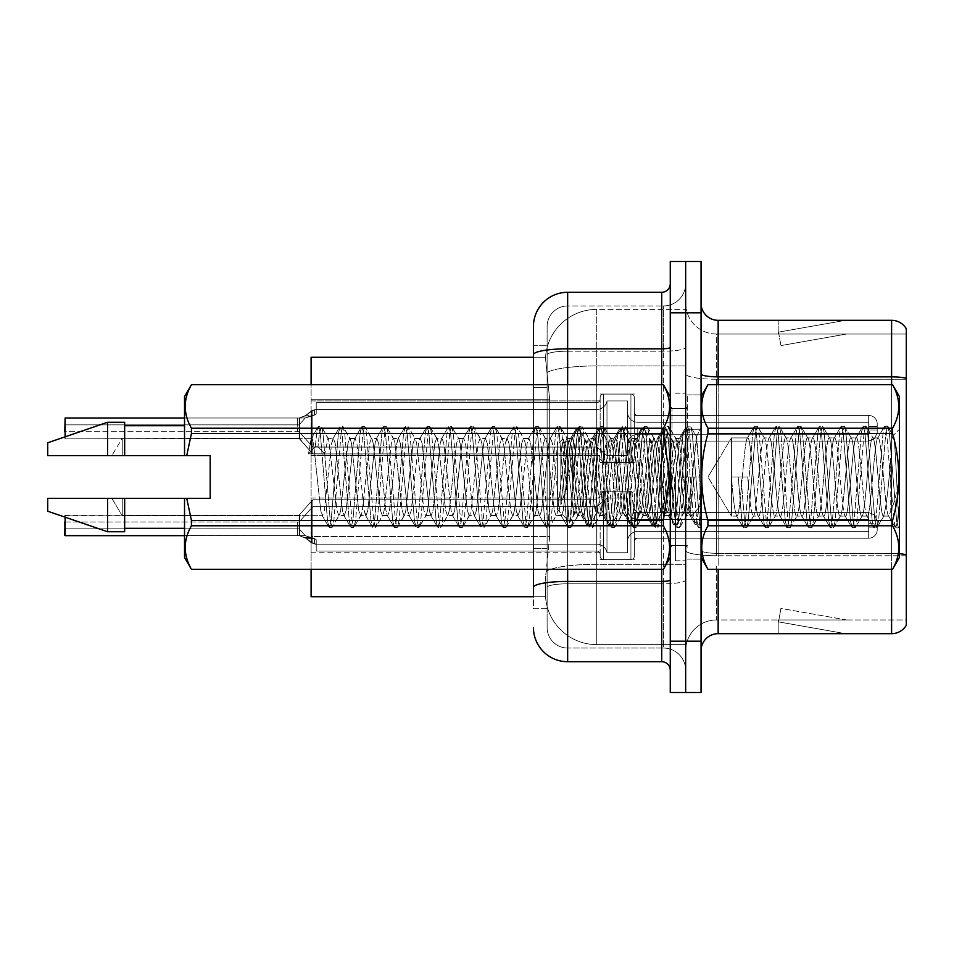 <?xml version="1.0" encoding="UTF-8"?>
<svg xmlns="http://www.w3.org/2000/svg" width="954" height="954" viewBox="0 0 954 954"><rect width="100%" height="100%" fill="white"/><g stroke="black" fill="none" stroke-linecap="round" stroke-linejoin="round"><path stroke-width="0.72" stroke-dasharray="4.77 3.58" d="M600.149 428.251L600.149 397.496A3.422 3.422 0 0 1 603.572 394.085A3.422 3.422 0 0 0 600.149 397.496L600.149 399.201A3.422 3.422 180 0 1 596.727 402.624A3.422 3.422 180 0 0 600.149 399.201L600.149 397.496A3.422 3.422 0 0 1 603.572 394.085L630.928 394.085A3.422 3.422 0 0 1 634.35 397.496A3.422 3.422 0 0 0 630.928 394.085A3.422 3.422 0 0 1 634.35 397.496L634.35 412.021A3.422 3.422 180 0 0 637.773 415.443L868.677 415.443A8.55 8.538 0 0 1 877.227 423.981L877.227 432.532L877.227 423.981A8.55 8.538 0 0 0 868.677 415.443A8.55 8.538 0 0 1 877.227 423.981L877.227 432.532L877.227 423.981A8.55 8.538 0 0 0 868.677 415.443A8.55 8.538 0 0 1 877.227 423.981L877.227 432.532L877.227 423.981A8.55 8.538 0 0 0 868.677 415.443A8.55 8.538 0 0 1 877.227 423.981L877.227 432.532L877.227 423.981A8.55 8.538 0 0 0 868.677 415.443A8.55 8.538 0 0 1 877.227 423.981L877.227 432.532L877.227 423.981A8.55 8.538 0 0 0 868.677 415.443A8.55 8.538 0 0 1 877.227 423.981L877.227 432.532L877.227 423.981A8.55 8.538 0 0 0 868.677 415.443A8.55 8.538 0 0 1 877.227 423.981L877.227 432.532L877.227 423.981A8.55 8.538 0 0 0 868.677 415.443A8.55 8.538 0 0 1 877.227 423.981L877.227 432.532L877.227 423.981A8.55 8.538 0 0 0 868.677 415.443A8.55 8.538 0 0 1 877.227 423.981L877.227 432.532L877.227 423.981A8.55 8.538 0 0 0 868.677 415.443A8.55 8.538 0 0 1 877.227 423.981L877.227 432.532L877.227 423.981A8.55 8.538 0 0 0 868.677 415.443A8.55 8.538 0 0 1 877.227 423.981L877.227 432.532L877.227 423.981A8.55 8.538 0 0 0 868.677 415.443A8.55 8.538 0 0 1 877.227 423.981L877.227 432.532L877.227 423.981A8.55 8.538 0 0 0 868.677 415.443A8.55 8.538 0 0 1 877.227 423.981L877.227 432.532L877.227 423.981A8.55 8.538 0 0 0 868.677 415.443A8.55 8.538 0 0 1 877.227 423.981L877.227 432.532L877.227 423.981A8.55 8.538 0 0 0 868.677 415.443A8.55 8.538 0 0 1 877.227 423.981L877.227 432.532L877.227 423.981A8.55 8.538 0 0 0 868.677 415.443A8.55 8.538 0 0 1 877.227 423.981L877.227 432.532L877.227 423.981A8.55 8.538 0 0 0 868.677 415.443A8.55 8.538 0 0 1 877.227 423.981L877.227 432.532L877.227 423.981A8.55 8.538 0 0 0 868.677 415.443A8.55 8.538 0 0 1 877.227 423.981L877.227 432.532L877.227 423.981A8.55 8.538 0 0 0 868.677 415.443L868.677 434.237L868.677 426.545L877.227 426.545L868.677 426.545L868.677 429.968L868.677 422.276L868.677 434.237L868.677 426.545L877.227 426.545L868.677 426.545L868.677 429.968L868.677 422.276L868.677 434.237L868.677 426.545L877.227 426.545L868.677 426.545L868.677 429.968L868.677 422.276L868.677 434.237L868.677 426.545L877.227 426.545L868.677 426.545L868.677 429.968L868.677 422.276L868.677 434.237L868.677 426.545L877.227 426.545L868.677 426.545L868.677 429.968L868.677 422.276L868.677 434.237L868.677 426.545L877.227 426.545L868.677 426.545L868.677 429.968L868.677 422.276L868.677 434.237L868.677 426.545L877.227 426.545L868.677 426.545L868.677 429.968L868.677 422.276L868.677 434.237L868.677 426.545L877.227 426.545L868.677 426.545L868.677 429.968L868.677 422.276L868.677 434.237L868.677 426.545L877.227 426.545L868.677 426.545L868.677 429.968L868.677 422.276L868.677 434.237L868.677 426.545L877.227 426.545L868.677 426.545L868.677 429.968L868.677 422.276L868.677 434.237L868.677 426.545L877.227 426.545L868.677 426.545L868.677 429.968L868.677 422.276L868.677 434.237L868.677 426.545L877.227 426.545L868.677 426.545L868.677 429.968L868.677 422.276L868.677 434.237L868.677 426.545L877.227 426.545L868.677 426.545L868.677 429.968L868.677 422.276L868.677 434.237L868.677 426.545L877.227 426.545L868.677 426.545L868.677 429.968L868.677 422.276L868.677 434.237L868.677 426.545L877.227 426.545L868.677 426.545L868.677 429.968L868.677 422.276L868.677 434.237L868.677 426.545L877.227 426.545L868.677 426.545L868.677 429.968L868.677 422.276L868.677 434.237L868.677 426.545L877.227 426.545L868.677 426.545L868.677 429.968L868.677 422.276L868.677 434.237L868.677 426.545L877.227 426.545L868.677 426.545L868.677 441.082L868.677 415.443L868.677 441.082L868.677 415.443L868.677 441.082L868.677 415.443L868.677 441.082L868.677 415.443L868.677 441.082L868.677 415.443L868.677 441.082L868.677 415.443L868.677 441.082L868.677 415.443L868.677 441.082L868.677 415.443L868.677 441.082L868.677 415.443L868.677 441.082L868.677 415.443L868.677 441.082L868.677 415.443L868.677 441.082L868.677 415.443L868.677 441.082L868.677 415.443L868.677 441.082L868.677 415.443L868.677 441.082L868.677 415.443L868.677 441.082L868.677 415.443L868.677 441.082L868.677 415.443L868.677 441.082L868.677 415.443L637.773 415.443A3.422 3.422 180 0 1 634.35 412.021L634.35 397.496A3.422 3.422 0 0 0 630.928 394.085A3.422 3.422 0 0 1 634.35 397.496L634.35 412.021A3.422 3.422 180 0 0 637.773 415.443L868.677 415.443L637.773 415.443A3.422 3.422 180 0 1 634.35 412.021L634.35 397.496A3.422 3.422 0 0 0 630.928 394.085A3.422 3.422 0 0 1 634.35 397.496L634.35 412.021A3.422 3.422 180 0 0 637.773 415.443L868.677 415.443L637.773 415.443A3.422 3.422 180 0 1 634.35 412.021L634.35 397.496A3.422 3.422 0 0 0 630.928 394.085A3.422 3.422 0 0 1 634.35 397.496L634.35 412.021A3.422 3.422 180 0 0 637.773 415.443L868.677 415.443L637.773 415.443A3.422 3.422 180 0 1 634.35 412.021L634.35 397.496A3.422 3.422 0 0 0 630.928 394.085A3.422 3.422 0 0 1 634.35 397.496L634.35 412.021A3.422 3.422 180 0 0 637.773 415.443L868.677 415.443L637.773 415.443A3.422 3.422 180 0 1 634.35 412.021L634.35 397.496A3.422 3.422 0 0 0 630.928 394.085A3.422 3.422 0 0 1 634.35 397.496L634.35 412.021A3.422 3.422 180 0 0 637.773 415.443L868.677 415.443L637.773 415.443A3.422 3.422 180 0 1 634.35 412.021L634.35 397.496A3.422 3.422 0 0 0 630.928 394.085A3.422 3.422 0 0 1 634.35 397.496L634.35 412.021A3.422 3.422 180 0 0 637.773 415.443L868.677 415.443L637.773 415.443A3.422 3.422 180 0 1 634.35 412.021L634.35 397.496A3.422 3.422 0 0 0 630.928 394.085A3.422 3.422 0 0 1 634.35 397.496L634.35 412.021A3.422 3.422 180 0 0 637.773 415.443L868.677 415.443L637.773 415.443A3.422 3.422 180 0 1 634.35 412.021L634.35 397.496A3.422 3.422 0 0 0 630.928 394.085A3.422 3.422 0 0 1 634.35 397.496L634.35 412.021A3.422 3.422 180 0 0 637.773 415.443L868.677 415.443L637.773 415.443A3.422 3.422 180 0 1 634.35 412.021L634.35 397.496A3.422 3.422 0 0 0 630.928 394.085A3.422 3.422 0 0 1 634.35 397.496L634.35 412.021A3.422 3.422 180 0 0 637.773 415.443L868.677 415.443L637.773 415.443A3.422 3.422 180 0 1 634.35 412.021L634.35 397.496A3.422 3.422 0 0 0 630.928 394.085A3.422 3.422 0 0 1 634.35 397.496L634.35 412.021A3.422 3.422 180 0 0 637.773 415.443L868.677 415.443L637.773 415.443A3.422 3.422 180 0 1 634.35 412.021L634.35 397.496A3.422 3.422 0 0 0 630.928 394.085A3.422 3.422 0 0 1 634.35 397.496L634.35 412.021A3.422 3.422 180 0 0 637.773 415.443L868.677 415.443L637.773 415.443A3.422 3.422 180 0 1 634.35 412.021L634.35 397.496A3.422 3.422 0 0 0 630.928 394.085A3.422 3.422 0 0 1 634.35 397.496L634.35 412.021A3.422 3.422 180 0 0 637.773 415.443L868.677 415.443L637.773 415.443A3.422 3.422 180 0 1 634.35 412.021L634.35 397.496A3.422 3.422 0 0 0 630.928 394.085A3.422 3.422 0 0 1 634.35 397.496L634.35 412.021A3.422 3.422 180 0 0 637.773 415.443L868.677 415.443L637.773 415.443A3.422 3.422 180 0 1 634.35 412.021L634.35 397.496A3.422 3.422 0 0 0 630.928 394.085A3.422 3.422 0 0 1 634.35 397.496L634.35 412.021A3.422 3.422 180 0 0 637.773 415.443L868.677 415.443L637.773 415.443A3.422 3.422 180 0 1 634.35 412.021L634.35 397.496A3.422 3.422 0 0 0 630.928 394.085A3.422 3.422 0 0 1 634.35 397.496L634.35 412.021A3.422 3.422 180 0 0 637.773 415.443L868.677 415.443L637.773 415.443A3.422 3.422 180 0 1 634.35 412.021L634.35 397.496A3.422 3.422 0 0 0 630.928 394.085A3.422 3.422 0 0 1 634.35 397.496L634.35 412.021A3.422 3.422 180 0 0 637.773 415.443L868.677 415.443L637.773 415.443A3.422 3.422 180 0 1 634.35 412.021L634.35 397.496A3.422 3.422 0 0 0 630.928 394.085L630.928 462.463L630.928 394.085L630.928 462.463L630.928 394.085L630.928 462.463L630.928 394.085L630.928 462.463L630.928 394.085L630.928 462.463L630.928 394.085L630.928 462.463L630.928 394.085L630.928 462.463L630.928 394.085L630.928 462.463L630.928 394.085L630.928 462.463L630.928 394.085L630.928 462.463L630.928 394.085L630.928 462.463L630.928 394.085L630.928 462.463L630.928 394.085L630.928 462.463L630.928 394.085L630.928 462.463L630.928 394.085L630.928 462.463L630.928 394.085L630.928 462.463L630.928 394.085L630.928 462.463L630.928 394.085L630.928 462.463L630.928 394.085L603.572 394.085A3.422 3.422 0 0 0 600.149 397.496L600.149 399.201A3.422 3.422 180 0 1 596.727 402.624A3.422 3.422 180 0 0 600.149 399.201L600.149 397.496A3.422 3.422 0 0 1 603.572 394.085L630.928 394.085L603.572 394.085A3.422 3.422 0 0 0 600.149 397.496L600.149 399.201A3.422 3.422 180 0 1 596.727 402.624A3.422 3.422 180 0 0 600.149 399.201L600.149 397.496A3.422 3.422 0 0 1 603.572 394.085L630.928 394.085L603.572 394.085A3.422 3.422 0 0 0 600.149 397.496L600.149 399.201A3.422 3.422 180 0 1 596.727 402.624A3.422 3.422 180 0 0 600.149 399.201L600.149 397.496A3.422 3.422 0 0 1 603.572 394.085L630.928 394.085L603.572 394.085A3.422 3.422 0 0 0 600.149 397.496L600.149 399.201A3.422 3.422 180 0 1 596.727 402.624A3.422 3.422 180 0 0 600.149 399.201L600.149 397.496A3.422 3.422 0 0 1 603.572 394.085L630.928 394.085L603.572 394.085A3.422 3.422 0 0 0 600.149 397.496L600.149 399.201A3.422 3.422 180 0 1 596.727 402.624A3.422 3.422 180 0 0 600.149 399.201L600.149 397.496A3.422 3.422 0 0 1 603.572 394.085L630.928 394.085L603.572 394.085A3.422 3.422 0 0 0 600.149 397.496L600.149 399.201A3.422 3.422 180 0 1 596.727 402.624A3.422 3.422 180 0 0 600.149 399.201L600.149 397.496A3.422 3.422 0 0 1 603.572 394.085L630.928 394.085L603.572 394.085A3.422 3.422 0 0 0 600.149 397.496L600.149 399.201A3.422 3.422 180 0 1 596.727 402.624A3.422 3.422 180 0 0 600.149 399.201L600.149 397.496A3.422 3.422 0 0 1 603.572 394.085L630.928 394.085L603.572 394.085A3.422 3.422 0 0 0 600.149 397.496L600.149 399.201A3.422 3.422 180 0 1 596.727 402.624A3.422 3.422 180 0 0 600.149 399.201L600.149 397.496A3.422 3.422 0 0 1 603.572 394.085L630.928 394.085L603.572 394.085A3.422 3.422 0 0 0 600.149 397.496L600.149 399.201A3.422 3.422 180 0 1 596.727 402.624A3.422 3.422 180 0 0 600.149 399.201L600.149 397.496A3.422 3.422 0 0 1 603.572 394.085L630.928 394.085L603.572 394.085A3.422 3.422 0 0 0 600.149 397.496L600.149 399.201A3.422 3.422 180 0 1 596.727 402.624A3.422 3.422 180 0 0 600.149 399.201L600.149 397.496A3.422 3.422 0 0 1 603.572 394.085L630.928 394.085L603.572 394.085A3.422 3.422 0 0 0 600.149 397.496L600.149 399.201A3.422 3.422 180 0 1 596.727 402.624A3.422 3.422 180 0 0 600.149 399.201L600.149 397.496A3.422 3.422 0 0 1 603.572 394.085L630.928 394.085L603.572 394.085A3.422 3.422 0 0 0 600.149 397.496L600.149 399.201A3.422 3.422 180 0 1 596.727 402.624A3.422 3.422 180 0 0 600.149 399.201L600.149 397.496A3.422 3.422 0 0 1 603.572 394.085L630.928 394.085L603.572 394.085A3.422 3.422 0 0 0 600.149 397.496L600.149 399.201A3.422 3.422 180 0 1 596.727 402.624A3.422 3.422 180 0 0 600.149 399.201L600.149 397.496A3.422 3.422 0 0 1 603.572 394.085L630.928 394.085L603.572 394.085A3.422 3.422 0 0 0 600.149 397.496L600.149 399.201A3.422 3.422 180 0 1 596.727 402.624A3.422 3.422 180 0 0 600.149 399.201L600.149 397.496A3.422 3.422 0 0 1 603.572 394.085L630.928 394.085L603.572 394.085A3.422 3.422 0 0 0 600.149 397.496L600.149 399.201A3.422 3.422 180 0 1 596.727 402.624A3.422 3.422 180 0 0 600.149 399.201L600.149 397.496A3.422 3.422 0 0 1 603.572 394.085L630.928 394.085L603.572 394.085A3.422 3.422 0 0 0 600.149 397.496L600.149 399.201A3.422 3.422 180 0 1 596.727 402.624A3.422 3.422 180 0 0 600.149 399.201L600.149 428.251M311.099 428.251L311.099 455.618L311.099 428.251M600.149 525.404L600.149 556.158A3.422 3.422 180 0 0 603.572 559.581A3.422 3.422 180 0 1 600.149 556.158L600.149 554.453A3.422 3.422 0 0 0 596.727 551.03A3.422 3.422 0 0 1 600.149 554.453L600.149 556.158A3.422 3.422 180 0 0 603.572 559.581L630.928 559.581A3.422 3.422 180 0 0 634.35 556.158A3.422 3.422 180 0 1 630.928 559.581A3.422 3.422 180 0 0 634.35 556.158L634.35 541.633A3.422 3.422 0 0 1 637.773 538.223L868.677 538.223A8.55 8.538 180 0 0 877.227 529.673L877.227 521.122L877.227 529.673A8.55 8.538 180 0 1 868.677 538.223A8.55 8.538 180 0 0 877.227 529.673L877.227 521.122L877.227 529.673A8.55 8.538 180 0 1 868.677 538.223A8.55 8.538 180 0 0 877.227 529.673L877.227 521.122L877.227 529.673A8.55 8.538 180 0 1 868.677 538.223A8.55 8.538 180 0 0 877.227 529.673L877.227 521.122L877.227 529.673A8.55 8.538 180 0 1 868.677 538.223A8.55 8.538 180 0 0 877.227 529.673L877.227 521.122L877.227 529.673A8.55 8.538 180 0 1 868.677 538.223A8.55 8.538 180 0 0 877.227 529.673L877.227 521.122L877.227 529.673A8.55 8.538 180 0 1 868.677 538.223A8.55 8.538 180 0 0 877.227 529.673L877.227 521.122L877.227 529.673A8.55 8.538 180 0 1 868.677 538.223A8.55 8.538 180 0 0 877.227 529.673L877.227 521.122L877.227 529.673A8.55 8.538 180 0 1 868.677 538.223A8.55 8.538 180 0 0 877.227 529.673L877.227 521.122L877.227 529.673A8.55 8.538 180 0 1 868.677 538.223A8.55 8.538 180 0 0 877.227 529.673L877.227 521.122L877.227 529.673A8.55 8.538 180 0 1 868.677 538.223A8.55 8.538 180 0 0 877.227 529.673L877.227 521.122L877.227 529.673A8.55 8.538 180 0 1 868.677 538.223A8.55 8.538 180 0 0 877.227 529.673L877.227 521.122L877.227 529.673A8.55 8.538 180 0 1 868.677 538.223A8.55 8.538 180 0 0 877.227 529.673L877.227 521.122L877.227 529.673A8.55 8.538 180 0 1 868.677 538.223A8.55 8.538 180 0 0 877.227 529.673L877.227 521.122L877.227 529.673A8.55 8.538 180 0 1 868.677 538.223A8.55 8.538 180 0 0 877.227 529.673L877.227 521.122L877.227 529.673A8.55 8.538 180 0 1 868.677 538.223A8.55 8.538 180 0 0 877.227 529.673L877.227 521.122L877.227 529.673A8.55 8.538 180 0 1 868.677 538.223A8.55 8.538 180 0 0 877.227 529.673L877.227 521.122L877.227 529.673A8.55 8.538 180 0 1 868.677 538.223A8.55 8.538 180 0 0 877.227 529.673L877.227 521.122L877.227 529.673A8.55 8.538 180 0 1 868.677 538.223A8.55 8.538 180 0 0 877.227 529.673L877.227 521.122L877.227 529.673A8.55 8.538 180 0 1 868.677 538.223L868.677 519.417L868.677 527.109L877.227 527.109L868.677 527.109L868.677 523.698L868.677 531.378L868.677 519.417L868.677 527.109L877.227 527.109L868.677 527.109L868.677 523.698L868.677 531.378L868.677 519.417L868.677 527.109L877.227 527.109L868.677 527.109L868.677 523.698L868.677 531.378L868.677 519.417L868.677 527.109L877.227 527.109L868.677 527.109L868.677 523.698L868.677 531.378L868.677 519.417L868.677 527.109L877.227 527.109L868.677 527.109L868.677 523.698L868.677 531.378L868.677 519.417L868.677 527.109L877.227 527.109L868.677 527.109L868.677 523.698L868.677 531.378L868.677 519.417L868.677 527.109L877.227 527.109L868.677 527.109L868.677 523.698L868.677 531.378L868.677 519.417L868.677 527.109L877.227 527.109L868.677 527.109L868.677 523.698L868.677 531.378L868.677 519.417L868.677 527.109L877.227 527.109L868.677 527.109L868.677 523.698L868.677 531.378L868.677 519.417L868.677 527.109L877.227 527.109L868.677 527.109L868.677 523.698L868.677 531.378L868.677 519.417L868.677 527.109L877.227 527.109L868.677 527.109L868.677 523.698L868.677 531.378L868.677 519.417L868.677 527.109L877.227 527.109L868.677 527.109L868.677 523.698L868.677 531.378L868.677 519.417L868.677 527.109L877.227 527.109L868.677 527.109L868.677 523.698L868.677 531.378L868.677 519.417L868.677 527.109L877.227 527.109L868.677 527.109L868.677 523.698L868.677 531.378L868.677 519.417L868.677 527.109L877.227 527.109L868.677 527.109L868.677 523.698L868.677 531.378L868.677 519.417L868.677 527.109L877.227 527.109L868.677 527.109L868.677 523.698L868.677 531.378L868.677 519.417L868.677 527.109L877.227 527.109L868.677 527.109L868.677 523.698L868.677 531.378L868.677 519.417L868.677 527.109L877.227 527.109L868.677 527.109L868.677 523.698L868.677 531.378L868.677 519.417L868.677 527.109L877.227 527.109L868.677 527.109L868.677 512.572L868.677 538.223L868.677 512.572L868.677 538.223L868.677 512.572L868.677 538.223L868.677 512.572L868.677 538.223L868.677 512.572L868.677 538.223L868.677 512.572L868.677 538.223L868.677 512.572L868.677 538.223L868.677 512.572L868.677 538.223L868.677 512.572L868.677 538.223L868.677 512.572L868.677 538.223L868.677 512.572L868.677 538.223L868.677 512.572L868.677 538.223L868.677 512.572L868.677 538.223L868.677 512.572L868.677 538.223L868.677 512.572L868.677 538.223L868.677 512.572L868.677 538.223L868.677 512.572L868.677 538.223L868.677 512.572L868.677 538.223L868.677 512.572L868.677 538.223L637.773 538.223A3.422 3.422 0 0 0 634.35 541.633L634.35 556.158A3.422 3.422 180 0 1 630.928 559.581A3.422 3.422 180 0 0 634.35 556.158L634.35 541.633A3.422 3.422 0 0 1 637.773 538.223L868.677 538.223L637.773 538.223A3.422 3.422 0 0 0 634.35 541.633L634.35 556.158A3.422 3.422 180 0 1 630.928 559.581A3.422 3.422 180 0 0 634.35 556.158L634.35 541.633A3.422 3.422 0 0 1 637.773 538.223L868.677 538.223L637.773 538.223A3.422 3.422 0 0 0 634.35 541.633L634.35 556.158A3.422 3.422 180 0 1 630.928 559.581A3.422 3.422 180 0 0 634.35 556.158L634.35 541.633A3.422 3.422 0 0 1 637.773 538.223L868.677 538.223L637.773 538.223A3.422 3.422 0 0 0 634.35 541.633L634.35 556.158A3.422 3.422 180 0 1 630.928 559.581A3.422 3.422 180 0 0 634.35 556.158L634.35 541.633A3.422 3.422 0 0 1 637.773 538.223L868.677 538.223L637.773 538.223A3.422 3.422 0 0 0 634.35 541.633L634.35 556.158A3.422 3.422 180 0 1 630.928 559.581A3.422 3.422 180 0 0 634.35 556.158L634.35 541.633A3.422 3.422 0 0 1 637.773 538.223L868.677 538.223L637.773 538.223A3.422 3.422 0 0 0 634.35 541.633L634.35 556.158A3.422 3.422 180 0 1 630.928 559.581A3.422 3.422 180 0 0 634.35 556.158L634.35 541.633A3.422 3.422 0 0 1 637.773 538.223L868.677 538.223L637.773 538.223A3.422 3.422 0 0 0 634.35 541.633L634.35 556.158A3.422 3.422 180 0 1 630.928 559.581A3.422 3.422 180 0 0 634.35 556.158L634.35 541.633A3.422 3.422 0 0 1 637.773 538.223L868.677 538.223L637.773 538.223A3.422 3.422 0 0 0 634.35 541.633L634.35 556.158A3.422 3.422 180 0 1 630.928 559.581A3.422 3.422 180 0 0 634.35 556.158L634.35 541.633A3.422 3.422 0 0 1 637.773 538.223L868.677 538.223L637.773 538.223A3.422 3.422 0 0 0 634.35 541.633L634.35 556.158A3.422 3.422 180 0 1 630.928 559.581A3.422 3.422 180 0 0 634.35 556.158L634.35 541.633A3.422 3.422 0 0 1 637.773 538.223L868.677 538.223L637.773 538.223A3.422 3.422 0 0 0 634.35 541.633L634.35 556.158A3.422 3.422 180 0 1 630.928 559.581A3.422 3.422 180 0 0 634.35 556.158L634.35 541.633A3.422 3.422 0 0 1 637.773 538.223L868.677 538.223L637.773 538.223A3.422 3.422 0 0 0 634.35 541.633L634.35 556.158A3.422 3.422 180 0 1 630.928 559.581A3.422 3.422 180 0 0 634.35 556.158L634.35 541.633A3.422 3.422 0 0 1 637.773 538.223L868.677 538.223L637.773 538.223A3.422 3.422 0 0 0 634.35 541.633L634.35 556.158A3.422 3.422 180 0 1 630.928 559.581A3.422 3.422 180 0 0 634.35 556.158L634.35 541.633A3.422 3.422 0 0 1 637.773 538.223L868.677 538.223L637.773 538.223A3.422 3.422 0 0 0 634.35 541.633L634.35 556.158A3.422 3.422 180 0 1 630.928 559.581A3.422 3.422 180 0 0 634.35 556.158L634.35 541.633A3.422 3.422 0 0 1 637.773 538.223L868.677 538.223L637.773 538.223A3.422 3.422 0 0 0 634.35 541.633L634.35 556.158A3.422 3.422 180 0 1 630.928 559.581A3.422 3.422 180 0 0 634.35 556.158L634.35 541.633A3.422 3.422 0 0 1 637.773 538.223L868.677 538.223L637.773 538.223A3.422 3.422 0 0 0 634.35 541.633L634.35 556.158A3.422 3.422 180 0 1 630.928 559.581A3.422 3.422 180 0 0 634.35 556.158L634.35 541.633A3.422 3.422 0 0 1 637.773 538.223L868.677 538.223L637.773 538.223A3.422 3.422 0 0 0 634.35 541.633L634.35 556.158A3.422 3.422 180 0 1 630.928 559.581A3.422 3.422 180 0 0 634.35 556.158L634.35 541.633A3.422 3.422 0 0 1 637.773 538.223L868.677 538.223L637.773 538.223A3.422 3.422 0 0 0 634.35 541.633L634.35 556.158A3.422 3.422 180 0 1 630.928 559.581A3.422 3.422 180 0 0 634.35 556.158L634.35 541.633A3.422 3.422 0 0 1 637.773 538.223L868.677 538.223L637.773 538.223A3.422 3.422 0 0 0 634.35 541.633L634.35 556.158A3.422 3.422 180 0 1 630.928 559.581L630.928 491.191L630.928 559.581L630.928 491.191L630.928 559.581L630.928 491.191L630.928 559.581L630.928 491.191L630.928 559.581L630.928 491.191L630.928 559.581L630.928 491.191L630.928 559.581L630.928 491.191L630.928 559.581L630.928 491.191L630.928 559.581L630.928 491.191L630.928 559.581L630.928 491.191L630.928 559.581L630.928 491.191L630.928 559.581L630.928 491.191L630.928 559.581L630.928 491.191L630.928 559.581L630.928 491.191L630.928 559.581L630.928 491.191L630.928 559.581L630.928 491.191L630.928 559.581L630.928 491.191L630.928 559.581L630.928 491.191L630.928 559.581L630.928 491.191L630.928 559.581L603.572 559.581A3.422 3.422 180 0 1 600.149 556.158L600.149 554.453A3.422 3.422 0 0 0 596.727 551.03A3.422 3.422 0 0 1 600.149 554.453L600.149 556.158A3.422 3.422 180 0 0 603.572 559.581L630.928 559.581L603.572 559.581A3.422 3.422 180 0 1 600.149 556.158L600.149 554.453A3.422 3.422 0 0 0 596.727 551.03A3.422 3.422 0 0 1 600.149 554.453L600.149 556.158A3.422 3.422 180 0 0 603.572 559.581L630.928 559.581L603.572 559.581A3.422 3.422 180 0 1 600.149 556.158L600.149 554.453A3.422 3.422 0 0 0 596.727 551.03A3.422 3.422 0 0 1 600.149 554.453L600.149 556.158A3.422 3.422 180 0 0 603.572 559.581L630.928 559.581L603.572 559.581A3.422 3.422 180 0 1 600.149 556.158L600.149 554.453A3.422 3.422 0 0 0 596.727 551.03A3.422 3.422 0 0 1 600.149 554.453L600.149 556.158A3.422 3.422 180 0 0 603.572 559.581L630.928 559.581L603.572 559.581A3.422 3.422 180 0 1 600.149 556.158L600.149 554.453A3.422 3.422 0 0 0 596.727 551.03A3.422 3.422 0 0 1 600.149 554.453L600.149 556.158A3.422 3.422 180 0 0 603.572 559.581L630.928 559.581L603.572 559.581A3.422 3.422 180 0 1 600.149 556.158L600.149 554.453A3.422 3.422 0 0 0 596.727 551.03A3.422 3.422 0 0 1 600.149 554.453L600.149 556.158A3.422 3.422 180 0 0 603.572 559.581L630.928 559.581L603.572 559.581A3.422 3.422 180 0 1 600.149 556.158L600.149 554.453A3.422 3.422 0 0 0 596.727 551.03A3.422 3.422 0 0 1 600.149 554.453L600.149 556.158A3.422 3.422 180 0 0 603.572 559.581L630.928 559.581L603.572 559.581A3.422 3.422 180 0 1 600.149 556.158L600.149 554.453A3.422 3.422 0 0 0 596.727 551.03A3.422 3.422 0 0 1 600.149 554.453L600.149 556.158A3.422 3.422 180 0 0 603.572 559.581L630.928 559.581L603.572 559.581A3.422 3.422 180 0 1 600.149 556.158L600.149 554.453A3.422 3.422 0 0 0 596.727 551.03A3.422 3.422 0 0 1 600.149 554.453L600.149 556.158A3.422 3.422 180 0 0 603.572 559.581L630.928 559.581L603.572 559.581A3.422 3.422 180 0 1 600.149 556.158L600.149 554.453A3.422 3.422 0 0 0 596.727 551.03A3.422 3.422 0 0 1 600.149 554.453L600.149 556.158A3.422 3.422 180 0 0 603.572 559.581L630.928 559.581L603.572 559.581A3.422 3.422 180 0 1 600.149 556.158L600.149 554.453A3.422 3.422 0 0 0 596.727 551.03A3.422 3.422 0 0 1 600.149 554.453L600.149 556.158A3.422 3.422 180 0 0 603.572 559.581L630.928 559.581L603.572 559.581A3.422 3.422 180 0 1 600.149 556.158L600.149 554.453A3.422 3.422 0 0 0 596.727 551.03A3.422 3.422 0 0 1 600.149 554.453L600.149 556.158A3.422 3.422 180 0 0 603.572 559.581L630.928 559.581L603.572 559.581A3.422 3.422 180 0 1 600.149 556.158L600.149 554.453A3.422 3.422 0 0 0 596.727 551.03A3.422 3.422 0 0 1 600.149 554.453L600.149 556.158A3.422 3.422 180 0 0 603.572 559.581L630.928 559.581L603.572 559.581A3.422 3.422 180 0 1 600.149 556.158L600.149 554.453A3.422 3.422 0 0 0 596.727 551.03A3.422 3.422 0 0 1 600.149 554.453L600.149 556.158A3.422 3.422 180 0 0 603.572 559.581L630.928 559.581L603.572 559.581A3.422 3.422 180 0 1 600.149 556.158L600.149 554.453A3.422 3.422 0 0 0 596.727 551.03A3.422 3.422 0 0 1 600.149 554.453L600.149 556.158A3.422 3.422 180 0 0 603.572 559.581L630.928 559.581L603.572 559.581A3.422 3.422 180 0 1 600.149 556.158L600.149 554.453A3.422 3.422 0 0 0 596.727 551.03A3.422 3.422 0 0 1 600.149 554.453L600.149 556.158A3.422 3.422 180 0 0 603.572 559.581L630.928 559.581L603.572 559.581A3.422 3.422 180 0 1 600.149 556.158L600.149 554.453A3.422 3.422 0 0 0 596.727 551.03A3.422 3.422 0 0 1 600.149 554.453L600.149 525.404M311.099 525.404L311.099 552.771L311.099 525.404M685.664 428.251L685.664 441.082L685.664 428.251M685.664 525.404L685.664 538.235L685.664 525.404M533.441 345.3L533.441 354.757L533.441 345.3L547.119 345.3L533.441 345.3L533.441 387.706L547.119 387.706L547.119 548.478L547.119 345.3L547.119 387.706L533.441 387.706L533.441 548.478L533.441 357.273L545.533 357.273L545.485 357.977A51.313 51.313 0 0 1 596.727 309.382L685.664 309.382L596.727 309.382L596.727 365.919L596.727 309.382A51.313 51.313 0 0 0 545.485 357.977L545.533 357.273L311.099 357.273L311.099 536.506L549.695 536.506L545.628 576.204L549.695 536.506L549.695 399.678L549.695 536.506L311.099 536.506L311.099 596.727L545.533 596.727L545.414 593.305A51.313 51.313 0 0 0 596.727 644.618L685.664 644.618L685.664 564.315L685.664 644.618L596.727 644.618L596.727 564.315L596.727 644.618A51.313 51.313 0 0 1 545.414 593.305L545.414 582.87L545.533 596.727L533.441 596.727M545.628 576.204L545.414 582.87L545.628 576.204M685.664 309.382L685.664 365.919L685.664 309.382M685.664 564.315L685.664 365.919L685.664 564.315L596.727 564.315A51.313 8.908 180 0 0 546.034 571.851A51.313 8.908 180 0 1 596.727 564.315L685.664 564.315M545.485 357.977L549.695 399.678L545.485 357.977A51.313 51.313 0 0 1 596.727 309.382M311.099 569.359L311.099 384.641M701.059 477L701.059 394.908L701.059 559.092L701.059 429.217L701.059 524.783L701.059 477L682.05 477C680.202 507.134 678.389 523.066 676.589 524.783C674.705 520.622 672.892 504.249 671.139 475.7C669.791 458.564 667.728 427.642 665.761 429.217C663.745 432.806 661.802 450.371 659.941 481.913C658.701 505.513 657.032 519.811 654.933 524.783C650.258 516.162 647.599 425.448 644.033 429.217C639.836 433.653 636.294 534.133 633.206 524.783C630.332 523.519 627.899 473.971 626.098 454.235C624.274 434.619 623.01 426.271 622.318 429.217C618.669 426.033 615.127 527.133 611.431 524.783C608.151 529.816 603.882 425.019 600.591 429.217C597.192 426.283 593.245 527.884 589.715 524.783C586.293 527.634 582.178 426.164 578.875 429.217C576.776 433.331 574.702 452.864 572.638 487.84L572.615 452.029C573.795 437.326 574.988 429.717 576.156 429.217L578.875 429.217C576.776 433.331 574.702 452.864 572.638 487.84L572.591 452.566C569.228 474.973 565.317 492.455 560.833 504.988L560.833 454.724L562.8 439.007C565.317 435.107 567.558 523.364 569.693 521.886L569.693 521.886C570.695 521.373 571.673 510.02 572.638 487.84C571.673 510.02 570.695 521.373 569.693 521.886L557.386 509.579L557.386 444.421L557.386 509.579L569.693 521.886C567.558 523.364 565.317 435.107 562.8 439.007L557.386 444.421L557.386 509.579L557.386 444.421L562.8 439.007L560.833 454.724L562.133 445.792L563.945 440.975L562.133 445.792L560.833 454.724L560.833 504.988L567.558 445.792L568.763 441.487L567.558 445.792L560.833 504.988C565.317 492.455 569.228 474.973 572.591 452.566L572.615 452.029C573.795 437.326 574.988 429.717 576.156 429.217L578.875 429.217C582.178 426.164 586.293 527.634 589.715 524.783L586.984 524.783C583.431 527.765 579.77 426.223 576.156 429.217C579.77 426.223 583.431 527.765 586.984 524.783L589.715 524.783C593.245 527.884 597.192 426.283 600.591 429.217L597.884 429.217C594.235 426.223 590.681 527.777 586.984 524.783C590.681 527.777 594.235 426.223 597.884 429.217L600.591 429.217C603.882 425.019 608.151 529.816 611.431 524.783L611.431 524.783C615.127 527.133 618.669 426.033 622.318 429.217L619.599 429.217C615.962 426.223 612.396 527.777 608.724 524.783L608.258 524.39L608.724 524.783C605.134 527.765 601.497 426.223 597.884 429.217C601.497 426.223 605.134 527.765 608.724 524.783C612.396 527.777 615.962 426.223 619.599 429.217L622.318 429.217C623.01 426.271 624.274 434.619 626.098 454.235C627.899 473.971 630.332 523.519 633.206 524.783L630.439 524.783C626.861 527.765 623.212 426.223 619.599 429.217C623.212 426.223 626.861 527.765 630.439 524.783L633.206 524.783C636.294 534.133 639.836 433.653 644.033 429.217L644.487 429.61L644.033 429.217C647.599 425.448 650.258 516.162 654.933 524.783L655.398 524.39L654.933 524.783C657.032 519.811 658.701 505.513 659.941 481.913C661.802 450.371 663.745 432.806 665.761 429.217L663.042 429.217C659.441 426.223 655.768 527.765 652.214 524.783L651.737 524.39L652.214 524.783C648.517 527.777 644.964 426.235 641.326 429.217L640.861 429.61L641.326 429.217C637.689 426.223 634.112 527.777 630.439 524.783C634.112 527.777 637.689 426.223 641.326 429.217C644.964 426.235 648.517 527.777 652.214 524.783C655.768 527.765 659.441 426.223 663.042 429.217L665.761 429.217C667.728 427.642 669.791 458.564 671.139 475.7C672.892 504.249 674.705 520.622 676.589 524.783L673.941 524.783C670.245 527.777 666.691 426.235 663.042 429.217C666.691 426.235 670.245 527.777 673.941 524.783L676.589 524.783C678.389 523.066 680.202 507.134 682.05 477L688.836 477L685.222 508.208L683.41 513.025L681.597 508.208L674.359 445.792L672.546 440.975L670.734 445.792L663.495 508.208L661.682 513.025L659.882 508.208L652.631 445.792L650.831 440.975L649.018 445.792L641.78 508.208L639.967 513.025L638.154 508.208L630.916 445.792L629.103 440.975L627.291 445.792L620.052 508.208L618.24 513.025L616.439 508.208L609.189 445.792L607.388 440.975L605.575 445.792L598.337 508.208L596.524 513.025L594.712 508.208L587.473 445.792L585.661 440.975L583.848 445.792L576.61 508.208L574.797 513.025L572.996 508.208L565.746 445.792L563.945 440.975L569.371 440.975L575.691 429.61L568.763 441.487L569.371 440.975L571.184 445.792L578.422 508.208L579.615 512.513L578.422 508.208L571.184 445.792L569.371 440.975L564.553 441.487L563.17 439.126L565.746 445.792L572.996 508.208L574.797 513.025L580.235 513.025L586.543 524.378L579.615 512.513L580.235 513.025L582.035 508.208L589.286 445.792L590.478 441.487L589.286 445.792L582.035 508.208L580.235 513.025L574.797 513.025L570.003 521.778L575.417 512.513L576.61 508.208L583.848 445.792L585.661 440.975L591.086 440.975L597.407 429.61L590.478 441.487L591.086 440.975L592.899 445.792L600.138 508.208L601.342 512.513L600.138 508.208L592.899 445.792L591.086 440.975L585.661 440.975L579.328 429.598L586.269 441.487L587.473 445.792L594.712 508.208L596.524 513.025L601.95 513.025L608.27 524.378L601.342 512.513L601.95 513.025L603.763 508.208L611.001 445.792L612.206 441.487L611.001 445.792L603.763 508.208L601.95 513.025L596.524 513.025L590.18 524.414L597.132 512.513L598.337 508.208L605.575 445.792L607.388 440.975L612.814 440.975L619.134 429.61L612.206 441.487L612.814 440.975L614.626 445.792L621.865 508.208L623.057 512.513L621.865 508.208L614.626 445.792L612.814 440.975L607.388 440.975L601.056 429.598L607.996 441.487L609.189 445.792L616.439 508.208L618.24 513.025L623.677 513.025L629.998 524.378L623.057 512.513L623.677 513.025L625.478 508.208L632.729 445.792L633.921 441.487L632.729 445.792L625.478 508.208L623.677 513.025L618.24 513.025L611.908 524.414L618.86 512.513L620.052 508.208L627.291 445.792L629.103 440.975L634.529 440.975L640.861 429.61L633.921 441.487L634.529 440.975L636.342 445.792L643.58 508.208L644.785 512.513L643.58 508.208L636.342 445.792L634.529 440.975L629.103 440.975L622.783 429.61L629.712 441.487L630.916 445.792L638.154 508.208L639.967 513.025L645.393 513.025L651.713 524.39L644.785 512.513L645.393 513.025L647.206 508.208L654.444 445.792L655.648 441.487L654.444 445.792L647.206 508.208L645.393 513.025L639.967 513.025L633.659 524.366L640.575 512.513L641.78 508.208L649.018 445.792L650.831 440.975L656.257 440.975L662.577 429.61L655.648 441.487L656.257 440.975L658.069 445.792L665.308 508.208L666.5 512.513L665.308 508.208L658.069 445.792L656.257 440.975L650.831 440.975L644.499 429.598L651.439 441.487L652.631 445.792L659.882 508.208L661.682 513.025L667.12 513.025L673.441 524.39L666.5 512.513L667.12 513.025L668.933 508.208L676.171 445.792L677.364 441.487L676.171 445.792L668.933 508.208L667.12 513.025L661.682 513.025L655.374 524.378L662.303 512.513L663.495 508.208L670.734 445.792L672.546 440.975L677.972 440.975L684.769 429.217L701.059 429.217L701.059 477C699.258 506.025 697.446 521.957 695.597 524.783L695.144 524.39L695.597 524.783C692.032 527.765 688.383 426.223 684.769 429.217C681.156 426.235 677.495 527.765 673.941 524.783C677.495 527.765 681.156 426.235 684.769 429.217L701.059 429.217L701.059 477L682.05 477L694.274 477L690.648 508.208L688.836 513.025L687.023 508.208L679.785 445.792L677.972 440.975L677.364 441.487L684.769 429.217C688.383 426.223 692.032 527.765 695.597 524.783L701.059 524.783L695.597 524.783C697.446 521.957 699.258 506.025 701.059 477L701.059 559.092L701.059 428.072L701.059 527.419L698.161 527.037L696.802 520.669L689.563 433.331L687.751 426.581L685.938 433.331L678.699 520.669L676.446 527.037L675.074 520.669L667.836 433.331L665.582 426.963L664.222 433.331L656.972 520.669L654.718 527.037L653.359 520.669L646.12 433.331L644.308 426.581L642.495 433.331L635.257 520.669L633.444 527.419L631.631 520.669L624.393 433.331L622.58 426.581L620.768 433.331L613.529 520.669L611.729 527.419L609.916 520.669L602.678 433.331L600.865 426.581L599.052 433.331L591.814 520.669L590.001 527.419L588.189 520.669L580.95 433.331L579.138 426.581L577.325 433.331L570.087 520.669L568.274 527.419L566.473 520.669L559.235 433.331L557.422 426.581L555.61 433.331L548.371 520.669L546.559 527.419L544.746 520.669L537.507 433.331L535.695 426.581L533.882 433.331L526.644 520.669L524.831 527.419L523.03 520.669L515.78 433.331L513.979 426.581L512.167 433.331L504.928 520.669L503.116 527.419L501.303 520.669L494.065 433.331L492.252 426.581L490.439 433.331L483.201 520.669L481.388 527.419L479.588 520.669L472.337 433.331L470.537 426.581L468.724 433.331L461.486 520.669L459.673 527.419L457.86 520.669L450.622 433.331L448.809 426.581L446.997 433.331L439.758 520.669L437.946 527.419L436.145 520.669L428.895 433.331L427.094 426.581L425.281 433.331L418.043 520.669L416.23 527.419L414.418 520.669L407.179 433.331L405.367 426.581L403.554 433.331L396.315 520.669L394.503 527.419L392.702 520.669L385.452 433.331L383.651 426.581L381.838 433.331L374.6 520.669L372.787 527.419L370.975 520.669L363.736 433.331L361.924 426.581L360.111 433.331L352.873 520.669L351.06 527.419L349.259 520.669L342.009 433.331L340.208 426.581L338.396 433.331L331.157 520.669L329.345 527.419L327.532 520.669L320.294 433.331L318.481 426.581L316.668 433.331L315.297 446.758L318.004 446.758L324.801 453.818L308.5 453.818L315.297 446.758L318.004 446.758L324.801 453.818L308.5 453.818L315.297 446.758L316.668 433.331L318.481 426.581L321.2 426.581L319.387 433.331L318.004 446.758L319.387 433.331L321.641 426.963L318.481 426.581L320.294 433.331L327.532 520.669L328.903 527.037L332.064 527.419L330.251 520.669L323.012 433.331L321.641 426.963L328.558 438.816L327.985 438.351L324.801 453.818L327.985 438.351L333.411 438.339L331.61 443.515L324.36 510.485L322.559 515.661L320.747 510.485L313.508 443.515L311.696 438.339L311.123 438.816L308.5 453.818L311.123 438.816L318.04 426.963L311.123 438.828L311.696 438.339L313.508 443.515L320.747 510.485L321.987 515.184L328.903 527.037L321.987 515.184L322.559 515.661L324.36 510.485L331.61 443.515L332.839 438.816L339.755 426.963L338.396 433.331L331.157 520.669L329.345 527.419L332.064 527.419L330.251 520.669L323.012 433.331L321.641 426.963L327.985 438.351L332.839 438.816L339.755 426.963L342.915 426.581L341.103 433.331L333.864 520.669L332.064 527.419L339.421 515.184L338.849 515.661L337.036 510.485L328.558 438.816L337.036 510.485L338.849 515.661L344.275 515.661L342.462 510.485L335.224 443.515L333.411 438.339L335.224 443.515L342.462 510.485L343.702 515.184L350.619 527.037L349.259 520.669L342.009 433.331L340.208 426.581L342.915 426.581L341.103 433.331L333.864 520.669L332.505 527.037L338.849 515.661L343.702 515.184L350.619 527.037L353.779 527.419L351.966 520.669L344.728 433.331L342.915 426.581L350.285 438.816L349.701 438.339L347.9 443.515L340.661 510.485L339.421 515.184L340.661 510.485L347.9 443.515L349.701 438.339L355.138 438.339L353.326 443.515L346.087 510.485L344.275 515.661L346.087 510.485L353.326 443.515L354.566 438.816L361.483 426.963L360.111 433.331L352.873 520.669L351.06 527.419L353.779 527.419L351.966 520.669L344.728 433.331L343.357 426.963L349.701 438.339L354.566 438.816L361.483 426.963L364.643 426.581L362.83 433.331L355.592 520.669L353.779 527.419L361.137 515.184L360.564 515.661L358.752 510.485L351.513 443.515L350.285 438.816L351.513 443.515L358.752 510.485L360.564 515.661L366.002 515.661L364.189 510.485L356.951 443.515L355.138 438.339L356.951 443.515L364.189 510.485L365.43 515.184L372.346 527.037L370.975 520.669L363.736 433.331L361.924 426.581L364.643 426.581L362.83 433.331L355.592 520.669L354.22 527.037L360.564 515.661L365.43 515.184L372.346 527.037L375.506 527.419L373.694 520.669L366.455 433.331L364.643 426.581L372 438.816L371.428 438.339L369.615 443.515L362.377 510.485L361.137 515.184L362.377 510.485L369.615 443.515L371.428 438.339L376.854 438.339L375.053 443.515L367.803 510.485L366.002 515.661L367.803 510.485L375.053 443.515L376.281 438.816L383.198 426.963L381.838 433.331L374.6 520.669L372.787 527.419L375.506 527.419L373.694 520.669L366.455 433.331L365.084 426.963L371.428 438.339L376.281 438.816L383.198 426.963L386.358 426.581L384.557 433.331L377.307 520.669L375.506 527.419L382.864 515.184L382.292 515.661L380.479 510.485L373.241 443.515L372 438.816L373.241 443.515L380.479 510.485L382.292 515.661L387.718 515.661L385.905 510.485L378.666 443.515L376.854 438.339L378.666 443.515L385.905 510.485L387.145 515.184L394.062 527.037L392.702 520.669L385.452 433.331L383.651 426.581L386.358 426.581L384.557 433.331L377.307 520.669L375.948 527.037L382.292 515.661L387.145 515.184L394.062 527.037L397.222 527.419L395.409 520.669L388.171 433.331L386.358 426.581L393.728 438.816L393.155 438.339L391.343 443.515L384.104 510.485L382.864 515.184L384.104 510.485L391.343 443.515L393.155 438.339L398.581 438.339L396.769 443.515L389.53 510.485L387.718 515.661L389.53 510.485L396.769 443.515L398.009 438.816L404.925 426.963L403.554 433.331L396.315 520.669L394.503 527.419L397.222 527.419L395.409 520.669L388.171 433.331L386.799 426.963L393.155 438.339L398.009 438.816L404.925 426.963L408.085 426.581L406.273 433.331L399.034 520.669L397.222 527.419L404.579 515.184L404.007 515.661L402.194 510.485L394.956 443.515L393.728 438.816L394.956 443.515L402.194 510.485L404.007 515.661L409.445 515.661L407.632 510.485L400.394 443.515L398.581 438.339L400.394 443.515L407.632 510.485L408.872 515.184L415.789 527.037L414.418 520.669L407.179 433.331L405.367 426.581L408.085 426.581L406.273 433.331L399.034 520.669L397.663 527.037L404.007 515.661L408.872 515.184L415.789 527.037L418.949 527.419L417.136 520.669L409.898 433.331L408.085 426.581L415.443 438.816L414.871 438.339L413.058 443.515L405.82 510.485L404.579 515.184L405.82 510.485L413.058 443.515L414.871 438.339L420.297 438.339L418.496 443.515L411.246 510.485L409.445 515.661L411.246 510.485L418.496 443.515L419.724 438.816L426.641 426.963L425.281 433.331L418.043 520.669L416.23 527.419L418.949 527.419L417.136 520.669L409.898 433.331L408.527 426.963L414.871 438.339L419.724 438.816L426.641 426.963L429.801 426.581L428 433.331L420.75 520.669L418.949 527.419L426.307 515.184L425.734 515.661L423.922 510.485L416.683 443.515L415.443 438.816L416.683 443.515L423.922 510.485L425.734 515.661L431.16 515.661L429.348 510.485L422.109 443.515L420.297 438.339L422.109 443.515L429.348 510.485L430.588 515.184L437.504 527.037L436.145 520.669L428.895 433.331L427.094 426.581L429.801 426.581L428 433.331L420.75 520.669L419.39 527.037L425.734 515.661L430.588 515.184L437.504 527.037L440.665 527.419L438.852 520.669L431.613 433.331L429.801 426.581L437.171 438.816L436.598 438.339L434.786 443.515L427.547 510.485L426.307 515.184L427.547 510.485L434.786 443.515L436.598 438.339L442.024 438.339L440.211 443.515L432.973 510.485L431.16 515.661L432.973 510.485L440.211 443.515L441.452 438.816L448.368 426.963L446.997 433.331L439.758 520.669L437.946 527.419L440.665 527.419L438.852 520.669L431.613 433.331L430.254 426.963L436.598 438.339L441.452 438.816L448.368 426.963L451.528 426.581L449.716 433.331L442.477 520.669L440.665 527.419L448.022 515.184L447.45 515.661L445.649 510.485L438.399 443.515L437.171 438.816L438.399 443.515L445.649 510.485L447.45 515.661L452.888 515.661L451.075 510.485L443.837 443.515L442.024 438.339L443.837 443.515L451.075 510.485L452.315 515.184L459.232 527.037L457.86 520.669L450.622 433.331L448.809 426.581L451.528 426.581L449.716 433.331L442.477 520.669L441.106 527.037L447.45 515.661L452.315 515.184L459.232 527.037L462.392 527.419L460.579 520.669L453.341 433.331L451.528 426.581L458.886 438.816L458.314 438.339L456.501 443.515L449.262 510.485L448.022 515.184L449.262 510.485L456.501 443.515L458.314 438.339L463.739 438.339L461.939 443.515L454.688 510.485L452.888 515.661L454.688 510.485L461.939 443.515L463.167 438.816L470.083 426.963L468.724 433.331L461.486 520.669L459.673 527.419L462.392 527.419L460.579 520.669L453.341 433.331L451.969 426.963L458.314 438.339L463.167 438.816L470.083 426.963L473.244 426.581L471.443 433.331L464.193 520.669L462.392 527.419L469.75 515.184L469.177 515.661L467.365 510.485L460.126 443.515L458.886 438.816L460.126 443.515L467.365 510.485L469.177 515.661L474.603 515.661L472.79 510.485L465.552 443.515L463.739 438.339L465.552 443.515L472.79 510.485L474.031 515.184L480.947 527.037L479.588 520.669L472.337 433.331L470.537 426.581L473.244 426.581L471.443 433.331L464.193 520.669L462.833 527.037L469.177 515.661L474.031 515.184L480.947 527.037L484.107 527.419L482.295 520.669L475.056 433.331L473.244 426.581L480.613 438.816L480.041 438.339L478.228 443.515L470.99 510.485L469.75 515.184L470.99 510.485L478.228 443.515L480.041 438.339L485.467 438.339L483.654 443.515L476.416 510.485L474.603 515.661L476.416 510.485L483.654 443.515L484.894 438.816L491.811 426.963L490.439 433.331L483.201 520.669L481.388 527.419L484.107 527.419L482.295 520.669L475.056 433.331L473.697 426.963L480.041 438.339L484.894 438.816L491.811 426.963L494.971 426.581L493.158 433.331L485.92 520.669L484.107 527.419L491.465 515.184L490.893 515.661L489.092 510.485L481.842 443.515L480.613 438.816L481.842 443.515L489.092 510.485L490.893 515.661L496.33 515.661L494.518 510.485L487.279 443.515L485.467 438.339L487.279 443.515L494.518 510.485L495.758 515.184L502.675 527.037L501.303 520.669L494.065 433.331L492.252 426.581L494.971 426.581L493.158 433.331L485.92 520.669L484.549 527.037L490.893 515.661L495.758 515.184L502.675 527.037L505.835 527.419L504.022 520.669L496.784 433.331L494.971 426.581L502.329 438.816L501.756 438.339L499.944 443.515L492.705 510.485L491.465 515.184L492.705 510.485L499.944 443.515L501.756 438.339L507.182 438.339L505.381 443.515L498.143 510.485L496.33 515.661L498.143 510.485L505.381 443.515L506.61 438.816L513.538 426.963L512.167 433.331L504.928 520.669L503.116 527.419L505.835 527.419L504.022 520.669L496.784 433.331L495.412 426.963L501.756 438.339L506.61 438.816L513.538 426.963L516.686 426.581L514.886 433.331L507.635 520.669L505.835 527.419L513.192 515.184L512.62 515.661L510.807 510.485L503.569 443.515L502.329 438.816L503.569 443.515L510.807 510.485L512.62 515.661L518.046 515.661L516.233 510.485L508.995 443.515L507.182 438.339L508.995 443.515L516.233 510.485L517.473 515.184L524.39 527.037L523.03 520.669L515.78 433.331L513.979 426.581L516.686 426.581L514.886 433.331L507.635 520.669L506.276 527.037L512.62 515.661L517.473 515.184L524.39 527.037L527.55 527.419L525.737 520.669L518.499 433.331L516.686 426.581L524.056 438.816L523.484 438.339L521.671 443.515L514.433 510.485L513.192 515.184L514.433 510.485L521.671 443.515L523.484 438.339L528.91 438.339L527.097 443.515L519.858 510.485L518.046 515.661L519.858 510.485L527.097 443.515L528.337 438.816L535.254 426.963L533.882 433.331L526.644 520.669L524.831 527.419L527.55 527.419L525.737 520.669L518.499 433.331L517.14 426.963L523.484 438.339L528.337 438.816L535.254 426.963L538.414 426.581L536.601 433.331L529.363 520.669L527.55 527.419L534.908 515.184L534.335 515.661L532.535 510.485L525.284 443.515L524.056 438.816L525.284 443.515L532.535 510.485L534.335 515.661L539.773 515.661L537.961 510.485L530.722 443.515L528.91 438.339L530.722 443.515L537.961 510.485L539.201 515.184L546.117 527.037L544.746 520.669L537.507 433.331L535.695 426.581L538.414 426.581L536.601 433.331L529.363 520.669L527.991 527.037L534.335 515.661L539.201 515.184L546.117 527.037L549.277 527.419L547.465 520.669L540.226 433.331L538.414 426.581L545.771 438.816L545.199 438.339L543.386 443.515L536.148 510.485L534.908 515.184L536.148 510.485L543.386 443.515L545.199 438.339L550.637 438.339L548.824 443.515L541.586 510.485L539.773 515.661L541.586 510.485L548.824 443.515L550.053 438.816L556.981 426.963L555.61 433.331L548.371 520.669L546.559 527.419L549.277 527.419L547.465 520.669L540.226 433.331L538.855 426.963L545.199 438.339L550.053 438.816L556.981 426.963L560.129 426.581L558.328 433.331L551.078 520.669L549.277 527.419L556.635 515.184L556.063 515.661L554.25 510.485L547.012 443.515L545.771 438.816L547.012 443.515L554.25 510.485L556.063 515.661L561.489 515.661L559.676 510.485L552.438 443.515L550.637 438.339L552.438 443.515L559.676 510.485L560.916 515.184L567.833 527.037L566.473 520.669L559.235 433.331L557.422 426.581L560.129 426.581L558.328 433.331L551.078 520.669L549.719 527.037L556.063 515.661L560.916 515.184L567.833 527.037L570.993 527.419L569.18 520.669L561.942 433.331L560.129 426.581L567.499 438.816L566.926 438.339L565.114 443.515L557.875 510.485L556.635 515.184L557.875 510.485L565.114 443.515L566.926 438.339L572.352 438.339L570.54 443.515L563.301 510.485L561.489 515.661L563.301 510.485L570.54 443.515L571.78 438.816L578.696 426.963L577.325 433.331L570.087 520.669L568.274 527.419L570.993 527.419L569.18 520.669L561.942 433.331L560.582 426.963L566.926 438.339L571.78 438.816L578.696 426.963L581.857 426.581L580.044 433.331L572.805 520.669L570.993 527.419L578.351 515.184L577.778 515.661L575.977 510.485L568.727 443.515L567.499 438.816L568.727 443.515L575.977 510.485L577.778 515.661L583.216 515.661L581.403 510.485L574.165 443.515L572.352 438.339L574.165 443.515L581.403 510.485L582.644 515.184L589.56 527.037L588.189 520.669L580.95 433.331L579.138 426.581L581.857 426.581L580.044 433.331L572.805 520.669L571.434 527.037L577.778 515.661L582.644 515.184L589.56 527.037L592.72 527.419L590.908 520.669L583.669 433.331L581.857 426.581L589.214 438.816L588.642 438.339L586.829 443.515L579.591 510.485L578.351 515.184L579.591 510.485L586.829 443.515L588.642 438.339L594.08 438.339L592.267 443.515L585.029 510.485L583.216 515.661L585.029 510.485L592.267 443.515L593.507 438.816L600.424 426.963L599.052 433.331L591.814 520.669L590.001 527.419L592.72 527.419L590.908 520.669L583.669 433.331L582.298 426.963L588.642 438.339L593.507 438.816L600.424 426.963L603.572 426.581L601.771 433.331L594.521 520.669L592.72 527.419L600.078 515.184L599.506 515.661L597.693 510.485L590.454 443.515L589.214 438.816L590.454 443.515L597.693 510.485L599.506 515.661L604.931 515.661L603.119 510.485L595.88 443.515L594.08 438.339L595.88 443.515L603.119 510.485L604.359 515.184L611.275 527.037L609.916 520.669L602.678 433.331L600.865 426.581L603.572 426.581L601.771 433.331L594.521 520.669L593.161 527.037L599.506 515.661L604.359 515.184L611.275 527.037L614.436 527.419L612.623 520.669L605.385 433.331L603.572 426.581L610.942 438.816L610.369 438.339L608.557 443.515L601.318 510.485L600.078 515.184L601.318 510.485L608.557 443.515L610.369 438.339L615.795 438.339L613.982 443.515L606.744 510.485L604.931 515.661L606.744 510.485L613.982 443.515L615.223 438.816L622.139 426.963L620.768 433.331L613.529 520.669L611.729 527.419L614.436 527.419L612.623 520.669L605.385 433.331L604.025 426.963L610.369 438.339L615.223 438.816L622.139 426.963L625.299 426.581L623.487 433.331L616.248 520.669L614.436 527.419L621.793 515.184L621.221 515.661L619.42 510.485L612.17 443.515L610.942 438.816L612.17 443.515L619.42 510.485L621.221 515.661L626.659 515.661L624.846 510.485L617.608 443.515L615.795 438.339L617.608 443.515L624.846 510.485L626.086 515.184L633.003 527.037L631.631 520.669L624.393 433.331L622.58 426.581L625.299 426.581L623.487 433.331L616.248 520.669L614.877 527.037L621.221 515.661L626.086 515.184L633.003 527.037L636.163 527.419L634.35 520.669L627.112 433.331L625.299 426.581L632.657 438.816L632.085 438.339L630.272 443.515L623.034 510.485L621.793 515.184L623.034 510.485L630.272 443.515L632.085 438.339L637.522 438.339L635.71 443.515L628.471 510.485L626.659 515.661L628.471 510.485L635.71 443.515L636.95 438.816L643.867 426.963L642.495 433.331L635.257 520.669L633.444 527.419L636.163 527.419L634.35 520.669L627.112 433.331L625.741 426.963L632.085 438.339L636.95 438.816L643.867 426.963L647.015 426.581L645.214 433.331L637.976 520.669L636.163 527.419L643.521 515.184L642.948 515.661L641.136 510.485L633.897 443.515L632.657 438.816L633.897 443.515L641.136 510.485L642.948 515.661L648.374 515.661L646.573 510.485L639.323 443.515L637.522 438.339L639.323 443.515L646.573 510.485L647.802 515.184L654.718 527.037L653.359 520.669L646.12 433.331L644.308 426.581L647.015 426.581L645.214 433.331L637.976 520.669L636.604 527.037L642.948 515.661L647.802 515.184L654.718 527.037L657.878 527.419L656.066 520.669L648.827 433.331L647.015 426.581L654.384 438.816L653.812 438.339L651.999 443.515L644.761 510.485L643.521 515.184L644.761 510.485L651.999 443.515L653.812 438.339L659.238 438.339L657.425 443.515L650.187 510.485L648.374 515.661L650.187 510.485L657.425 443.515L658.665 438.816L665.582 426.963L664.222 433.331L656.972 520.669L655.171 527.419L657.878 527.419L656.066 520.669L648.827 433.331L647.468 426.963L653.812 438.339L658.665 438.816L665.582 426.963L668.742 426.581L666.929 433.331L659.691 520.669L657.878 527.419L665.236 515.184L664.664 515.661L662.863 510.485L655.613 443.515L654.384 438.816L655.613 443.515L662.863 510.485L664.664 515.661L670.102 515.661L668.289 510.485L661.05 443.515L659.238 438.339L661.05 443.515L668.289 510.485L669.529 515.184L676.446 527.037L675.074 520.669L667.836 433.331L666.023 426.581L668.742 426.581L666.929 433.331L659.691 520.669L658.32 527.037L664.664 515.661L669.529 515.184L676.446 527.037L679.606 527.419L677.793 520.669L670.555 433.331L668.742 426.581L676.1 438.816L675.527 438.339L673.715 443.515L666.476 510.485L665.236 515.184L666.476 510.485L673.715 443.515L675.527 438.339L680.965 438.339L679.153 443.515L671.914 510.485L670.102 515.661L671.914 510.485L679.153 443.515L680.393 438.816L687.309 426.963L685.938 433.331L678.699 520.669L676.887 527.419L679.606 527.419L677.793 520.669L670.555 433.331L669.183 426.963L675.527 438.339L680.393 438.816L687.309 426.963L690.457 426.581L688.657 433.331L681.418 520.669L679.606 527.419L686.963 515.184L686.391 515.661L684.578 510.485L677.34 443.515L676.1 438.816L677.34 443.515L684.578 510.485L686.391 515.661L690.791 515.661L690.791 488.627L688.204 510.485L686.391 515.661L690.791 515.661L690.791 488.627L696.325 436.717L699.699 477L701.059 527.288L701.059 394.908L701.059 559.092L701.059 428.072L701.059 523.484L699.699 477L696.718 436.92L690.457 426.581L688.657 433.331L681.418 520.669L680.047 527.037L686.963 515.184L688.204 510.485L696.718 436.92L690.911 426.963L687.751 426.581L689.563 433.331L696.802 520.669L698.614 527.419L701.059 514.993L701.059 504.988L691.853 515.72L690.791 514.075C689.372 507.933 687.906 495.579 686.391 477L682.766 443.515L680.965 438.339L682.766 443.515L686.391 477C687.906 495.579 689.372 507.933 690.791 514.075L690.791 515.661L691.853 515.72L690.791 514.075L690.791 515.661L691.853 515.72L701.059 504.988L701.059 394.908L701.059 477L694.274 477L690.648 508.208L688.836 513.025L687.023 508.208L679.785 445.792L677.972 440.975L672.546 440.975L666.226 429.61L673.154 441.487L674.359 445.792L681.597 508.208L683.41 513.025L688.836 513.025L683.41 513.025L677.078 524.414L684.018 512.513L685.222 508.208L688.836 477L701.059 477M687.369 477L687.369 394.908L687.369 477M675.396 477L675.396 560.809L675.396 477M685.664 477L685.664 560.809L685.664 477M685.664 565.257L685.664 373.896L685.664 565.257M899.455 553.702A17.1 2.969 180 0 0 891.596 553.38L891.596 633.671A17.1 17.1 0 0 0 906.3 625.287L906.3 565.257L906.3 619.981L716.454 619.981L716.454 565.257L716.454 619.981L906.3 619.981L906.3 379.239L716.454 379.239L716.454 555.753A30.79 5.342 0 0 1 685.664 550.41A30.79 5.342 0 0 0 716.454 555.753L716.454 334.019A30.79 30.79 0 0 1 685.664 303.229L685.664 373.896L685.664 303.229A30.79 30.79 0 0 0 716.454 334.019L716.454 379.239A30.79 5.342 0 0 1 685.664 373.896A30.79 5.342 0 0 0 716.454 379.239L906.3 379.239M701.059 650.771L701.059 303.229L701.059 650.771A17.1 17.1 0 0 1 718.159 633.671L718.159 569.359M906.3 328.713A17.1 17.1 0 0 0 891.596 320.329L891.596 553.38A17.1 2.969 180 0 1 906.3 554.834L906.3 328.713A17.1 17.1 0 0 0 891.596 320.329L718.159 320.329A17.1 17.1 0 0 1 701.059 303.229M685.664 312.805L685.664 261.491L701.059 261.491L701.059 312.805L685.664 312.805L685.664 261.491L670.268 261.491L670.268 312.805L685.664 312.805L685.664 641.195L685.664 312.805M670.268 312.805L670.268 692.509L685.664 692.509L685.664 641.195L685.664 692.509L701.059 692.509L701.059 312.805M844.23 633.456A13.678 13.678 0 0 0 846.603 633.671L778.19 633.671L846.603 633.671A13.678 13.678 0 0 1 844.23 633.456A13.678 13.678 0 0 0 846.603 633.671A13.678 13.678 0 0 1 844.23 633.456A13.678 13.678 0 0 0 846.603 633.671A13.678 13.678 0 0 1 844.23 633.456A13.678 13.678 0 0 0 846.603 633.671A13.678 13.678 0 0 1 844.23 633.456A13.678 13.678 0 0 0 846.603 633.671A13.678 13.678 0 0 1 844.23 633.456A13.678 13.678 0 0 0 846.603 633.671A13.678 13.678 0 0 1 844.23 633.456A13.678 13.678 0 0 0 846.603 633.671A13.678 13.678 0 0 1 844.23 633.456A13.678 13.678 0 0 0 846.603 633.671A13.678 13.678 0 0 1 844.23 633.456A13.678 13.678 0 0 0 846.603 633.671A13.678 13.678 0 0 1 844.23 633.456L778.536 621.877L844.23 633.456M778.19 619.981L778.19 633.671L778.19 619.981L778.869 619.981L778.536 621.877L778.869 619.981L778.19 619.981L778.19 633.671L778.19 619.981L778.869 619.981L778.536 621.877L778.869 619.981L778.19 619.981L778.19 633.671L778.19 619.981L778.869 619.981L778.536 621.877L778.869 619.981L778.19 619.981L778.19 633.671L778.19 619.981L778.869 619.981L778.536 621.877L778.869 619.981L778.19 619.981L778.19 633.671L778.19 619.981L778.869 619.981L778.536 621.877L778.869 619.981L778.19 619.981L778.19 633.671L778.19 619.981L778.869 619.981L778.536 621.877L778.869 619.981L778.19 619.981L778.19 633.671L778.19 619.981L778.869 619.981L778.536 621.877L778.869 619.981L778.19 619.981L778.19 633.671L778.19 619.981L778.869 619.981L778.536 621.877L778.869 619.981L778.19 619.981L778.19 633.671L778.19 619.981L778.869 619.981L778.536 621.877L778.869 619.981L778.19 619.981M891.596 633.671L718.159 633.671M846.603 320.329L778.19 320.329L846.603 320.329A13.678 13.678 0 0 0 844.23 320.544A13.678 13.678 0 0 1 846.603 320.329A13.678 13.678 0 0 0 844.23 320.544A13.678 13.678 0 0 1 846.603 320.329A13.678 13.678 0 0 0 844.23 320.544A13.678 13.678 0 0 1 846.603 320.329A13.678 13.678 0 0 0 844.23 320.544A13.678 13.678 0 0 1 846.603 320.329A13.678 13.678 0 0 0 844.23 320.544A13.678 13.678 0 0 1 846.603 320.329A13.678 13.678 0 0 0 844.23 320.544A13.678 13.678 0 0 1 846.603 320.329A13.678 13.678 0 0 0 844.23 320.544A13.678 13.678 0 0 1 846.603 320.329A13.678 13.678 0 0 0 844.23 320.544A13.678 13.678 0 0 1 846.603 320.329A13.678 13.678 0 0 0 844.23 320.544A13.678 13.678 0 0 1 846.603 320.329M716.454 334.019L906.3 334.019L906.3 378.321L906.3 334.019L716.454 334.019A30.79 30.79 0 0 1 685.664 303.229M846.603 619.981L778.869 619.981L846.603 619.981L778.869 619.981L846.603 619.981L778.869 619.981L846.603 619.981L778.869 619.981L846.603 619.981L778.869 619.981L846.603 619.981L778.869 619.981L846.603 619.981L778.869 619.981L846.603 619.981L778.869 619.981L846.603 619.981L778.869 619.981L846.603 619.981L780.921 608.402L778.869 619.981L780.921 608.402L778.869 619.981L780.921 608.402L778.869 619.981L780.921 608.402L778.869 619.981L780.921 608.402L778.869 619.981L780.921 608.402L778.869 619.981L780.921 608.402L778.869 619.981L780.921 608.402L778.869 619.981L780.921 608.402L778.869 619.981L780.921 608.402L846.603 619.981M778.869 334.019L778.19 334.019L778.869 334.019L778.19 334.019L778.869 334.019L778.19 334.019L778.869 334.019L778.19 334.019L778.869 334.019L778.19 334.019L778.869 334.019L778.19 334.019L778.869 334.019L778.19 334.019L778.869 334.019L778.19 334.019L778.869 334.019L778.19 334.019L778.869 334.019L778.536 332.123L844.23 320.544L778.536 332.123L778.869 334.019L778.536 332.123L844.23 320.544L778.536 332.123L778.869 334.019L778.536 332.123L844.23 320.544L778.536 332.123L778.869 334.019L778.536 332.123L844.23 320.544L778.536 332.123L778.869 334.019L778.536 332.123L844.23 320.544L778.536 332.123L778.869 334.019L778.536 332.123L844.23 320.544L778.536 332.123L778.869 334.019L778.536 332.123L844.23 320.544L778.536 332.123L778.869 334.019L778.536 332.123L844.23 320.544L778.536 332.123L778.869 334.019L778.536 332.123L844.23 320.544L778.536 332.123L778.869 334.019L846.603 334.019L778.869 334.019L846.603 334.019L778.869 334.019L846.603 334.019L778.869 334.019L846.603 334.019L778.869 334.019L846.603 334.019L778.869 334.019L846.603 334.019L778.869 334.019L846.603 334.019L778.869 334.019L846.603 334.019L778.869 334.019L846.603 334.019L778.869 334.019L780.921 345.598L778.869 334.019M685.664 650.771A30.79 30.79 0 0 1 716.454 619.981A30.79 30.79 0 0 0 685.664 650.771A30.79 30.79 0 0 1 716.454 619.981M778.19 320.329L778.19 334.019L778.19 320.329M846.603 334.019L780.921 345.598L846.603 334.019M547.119 608.7L533.441 608.7L533.441 548.478L533.441 608.7L547.119 608.7L547.119 548.478L547.119 608.7M533.441 627.517A34.213 34.213 0 0 0 567.654 661.718L567.654 648.04A20.523 20.523 0 0 1 547.119 627.517L547.119 354.757L547.119 627.517A20.523 20.523 0 0 0 567.654 648.04L663.424 648.04L663.424 593.305L663.424 648.04L567.654 648.04L567.654 583.8L663.424 583.8L663.424 593.305L663.424 583.8A22.24 3.864 0 0 0 685.664 579.937L685.664 347.328L685.664 579.937A22.24 3.864 0 0 1 663.424 583.8L663.424 351.191L663.424 583.8L567.654 583.8L567.654 305.96L663.424 305.96A22.24 22.24 0 0 0 685.664 283.732L685.664 347.328L685.664 283.732A22.24 22.24 0 0 1 663.424 305.96L663.424 351.191L663.424 305.96A22.24 22.24 0 0 0 685.664 283.732M670.268 670.268L670.268 579.937L670.268 670.268A8.55 8.55 0 0 0 661.718 661.718L567.654 661.718M670.268 477L670.268 557.386L670.268 477M670.268 579.937L670.268 283.732L670.268 579.937A8.55 1.491 0 0 1 661.718 581.427L661.718 661.718M533.441 593.305L533.441 354.757A34.213 5.939 180 0 1 567.654 348.818L567.654 292.282A34.213 34.213 0 0 0 533.441 326.483A34.213 34.213 0 0 1 567.654 292.282L661.718 292.282A8.55 8.55 0 0 0 670.268 283.732A8.55 8.55 0 0 1 661.718 292.282L661.718 581.427L567.654 581.427L567.654 348.818L661.718 348.818A8.55 1.491 -0 0 0 670.268 347.328M533.441 569.359L533.441 384.641M547.119 326.483A20.523 20.523 0 0 1 567.654 305.96A20.523 20.523 0 0 0 547.119 326.483L547.119 354.757L547.119 326.483A20.523 20.523 0 0 1 567.654 305.96L663.424 305.96M685.664 670.268A22.24 22.24 0 0 0 663.424 648.04A22.24 22.24 0 0 1 685.664 670.268A22.24 22.24 0 0 0 663.424 648.04M184.527 535.659L299.127 535.659L299.127 515.136L299.127 535.659L65.146 535.659L299.127 535.659L299.127 515.136L299.127 535.659L65.146 535.659L299.127 535.659L299.127 515.136L299.127 535.659L64.8 535.313L299.127 535.659L299.127 515.136L299.127 535.659L65.146 535.659L299.127 535.659L299.127 515.136L299.127 535.659L64.8 535.313L299.127 535.659L299.127 515.136L299.127 535.659L65.146 535.659L299.127 535.659L299.127 515.136L299.127 535.659L64.8 535.313L299.127 535.659L299.127 515.136L299.127 535.659L65.146 535.659L299.127 535.659L299.127 515.136L299.127 535.659L64.8 535.313L299.127 535.659L65.146 535.659L299.127 535.659L65.146 535.659L299.127 535.659L65.146 535.659L299.127 535.659L65.146 535.659L299.127 535.659L65.146 535.659L65.146 515.136L65.146 535.659L65.146 515.136L65.146 535.659L65.146 515.136L65.146 535.659L65.146 515.136L65.146 535.659L65.146 515.136L65.146 535.659L65.146 515.136L65.146 535.659L65.146 515.136L65.146 535.659L65.146 515.136L65.146 535.659L65.146 515.136L65.146 535.659L65.146 515.136L65.146 535.659L65.146 515.136L65.146 535.659L65.146 515.136L65.146 535.659L65.146 515.136L65.146 535.659L65.146 515.136L65.146 535.659L65.146 515.136L65.146 535.659L65.146 515.136L65.146 535.659L65.146 515.136L65.146 535.659L65.146 515.136L65.146 535.659L299.127 535.659A0.859 0.859 -0 0 1 299.258 535.659L304.922 537.627L299.258 535.659L305.232 535.659L299.127 528.814L297.421 528.814L297.409 521.981L297.421 535.647L297.421 528.826L297.421 535.647L299.127 535.647A0.859 0.859 180 0 1 299.258 535.659L305.232 535.659L299.127 528.814L299.127 521.981L297.409 521.981L299.127 521.981L299.127 528.814L297.421 528.814L297.421 535.647L299.127 535.647A0.859 0.859 -0 0 1 299.258 535.659L306.484 538.557L299.258 535.659L305.232 535.659L311.135 537.627L305.232 535.659L299.127 528.814L297.421 528.814L297.421 535.647L297.421 528.826L297.421 535.647L299.127 535.647L299.127 515.136L299.127 535.659A0.859 0.859 180 0 1 299.258 535.659L305.232 535.659L299.127 528.814L299.127 521.981L299.127 528.814L297.421 528.814L297.421 535.647L299.127 535.647A0.859 0.859 -0 0 1 299.258 535.659L304.922 537.627L311.493 542.886L316.227 544.519L314.522 543.339L316.227 544.519L316.227 551.03L596.727 551.03A3.422 3.422 0 0 1 600.149 554.453L600.149 556.158L600.149 554.453A3.422 3.422 0 0 0 596.727 551.03L596.727 499.753L596.727 551.03L596.727 499.753L596.727 551.03L596.727 499.753L596.727 551.03L596.727 499.753L596.727 551.03L596.727 499.753L596.727 551.03L596.727 499.753L596.727 551.03L596.727 499.753L596.727 551.03L596.727 499.753L596.727 551.03L596.727 499.753L596.727 551.03L596.727 499.753L596.727 551.03L596.727 499.753L596.727 551.03L596.727 499.753L596.727 551.03L596.727 499.753L596.727 551.03L596.727 499.753L596.727 551.03L596.727 499.753L596.727 551.03L596.727 499.753L596.727 551.03L596.727 499.753L596.727 551.03L596.727 499.753L596.727 551.03L316.227 551.03L316.227 539.726L314.522 538.557L316.227 539.726L316.227 544.519L314.522 543.339L316.227 544.519L316.227 551.03L316.227 544.197L596.87 544.197A10.267 10.255 180 0 1 606.982 552.748L606.982 498.036L606.982 552.748A10.267 10.255 180 0 0 596.87 544.197A10.267 10.255 180 0 1 606.982 552.748L627.517 552.748L627.517 541.633A10.267 10.255 180 0 1 637.773 531.378L868.677 531.378L868.677 527.109L868.677 531.378L637.773 531.378A10.267 10.255 180 0 0 627.517 541.633L627.517 509.15L627.517 541.633A10.267 10.255 180 0 1 637.773 531.378L868.677 531.378L637.773 531.378A10.267 10.255 180 0 0 627.517 541.633L627.517 498.036L627.517 541.633A10.267 10.255 180 0 1 637.773 531.378L868.677 531.378L637.773 531.378A10.267 10.255 180 0 0 627.517 541.633L627.517 498.036L627.517 541.633A10.267 10.255 180 0 1 637.773 531.378L868.677 531.378L637.773 531.378A10.267 10.255 180 0 0 627.517 541.633L627.517 498.036L627.517 541.633A10.267 10.255 180 0 1 637.773 531.378L868.677 531.378L637.773 531.378A10.267 10.255 180 0 0 627.517 541.633L627.517 498.036L627.517 541.633A10.267 10.255 180 0 1 637.773 531.378L868.677 531.378L637.773 531.378A10.267 10.255 180 0 0 627.517 541.633L627.517 498.036L627.517 541.633A10.267 10.255 180 0 1 637.773 531.378L868.677 531.378L637.773 531.378A10.267 10.255 180 0 0 627.517 541.633L627.517 498.036L627.517 541.633A10.267 10.255 180 0 1 637.773 531.378L868.677 531.378L637.773 531.378A10.267 10.255 180 0 0 627.517 541.633L627.517 498.036L627.517 541.633A10.267 10.255 180 0 1 637.773 531.378L868.677 531.378L637.773 531.378A10.267 10.255 180 0 0 627.517 541.633L627.517 498.036L627.517 541.633A10.267 10.255 180 0 1 637.773 531.378L868.677 531.378L637.773 531.378A10.267 10.255 180 0 0 627.517 541.633L627.517 498.036L627.517 541.633A10.267 10.255 180 0 1 637.773 531.378L868.677 531.378L637.773 531.378A10.267 10.255 180 0 0 627.517 541.633L627.517 498.036L627.517 541.633A10.267 10.255 180 0 1 637.773 531.378L868.677 531.378L637.773 531.378A10.267 10.255 180 0 0 627.517 541.633L627.517 498.036L627.517 541.633A10.267 10.255 180 0 1 637.773 531.378L868.677 531.378L637.773 531.378A10.267 10.255 180 0 0 627.517 541.633L627.517 498.036L627.517 541.633A10.267 10.255 180 0 1 637.773 531.378L868.677 531.378L637.773 531.378A10.267 10.255 180 0 0 627.517 541.633L627.517 498.036L627.517 541.633A10.267 10.255 180 0 1 637.773 531.378L868.677 531.378L637.773 531.378A10.267 10.255 180 0 0 627.517 541.633L627.517 498.036L627.517 541.633A10.267 10.255 180 0 1 637.773 531.378L868.677 531.378L637.773 531.378A10.267 10.255 180 0 0 627.517 541.633L627.517 498.036L627.517 541.633A10.267 10.255 180 0 1 637.773 531.378L868.677 531.378L637.773 531.378A10.267 10.255 180 0 0 627.517 541.633L627.517 498.036L627.517 541.633A10.267 10.255 180 0 1 637.773 531.378L868.677 531.378L637.773 531.378A10.267 10.255 180 0 0 627.517 541.633L627.517 498.036L627.517 541.633A10.267 10.255 180 0 1 637.773 531.378L868.677 531.378L637.773 531.378A10.267 10.255 180 0 0 627.517 541.633L627.517 498.036L627.517 552.748L627.517 525.404L627.517 552.748L606.982 552.748L606.982 498.036L606.982 552.748A10.267 10.255 180 0 0 596.87 544.197A10.267 10.255 180 0 1 606.982 552.748L627.517 552.748L606.982 552.748L606.982 498.036L606.982 552.748A10.267 10.255 180 0 0 596.87 544.197A10.267 10.255 180 0 1 606.982 552.748L627.517 552.748L606.982 552.748L606.982 498.036L606.982 552.748A10.267 10.255 180 0 0 596.87 544.197A10.267 10.255 180 0 1 606.982 552.748L627.517 552.748L606.982 552.748L606.982 498.036L606.982 552.748A10.267 10.255 180 0 0 596.87 544.197A10.267 10.255 180 0 1 606.982 552.748L627.517 552.748L606.982 552.748L606.982 498.036L606.982 552.748A10.267 10.255 180 0 0 596.87 544.197A10.267 10.255 180 0 1 606.982 552.748L627.517 552.748L606.982 552.748L606.982 498.036L606.982 552.748A10.267 10.255 180 0 0 596.87 544.197A10.267 10.255 180 0 1 606.982 552.748L627.517 552.748L606.982 552.748L606.982 498.036L606.982 552.748A10.267 10.255 180 0 0 596.87 544.197A10.267 10.255 180 0 1 606.982 552.748L627.517 552.748L606.982 552.748L606.982 498.036L606.982 552.748A10.267 10.255 180 0 0 596.87 544.197A10.267 10.255 180 0 1 606.982 552.748L627.517 552.748L606.982 552.748L606.982 498.036L606.982 552.748A10.267 10.255 180 0 0 596.87 544.197A10.267 10.255 180 0 1 606.982 552.748L627.517 552.748L606.982 552.748L606.982 498.036L606.982 552.748A10.267 10.255 180 0 0 596.87 544.197A10.267 10.255 180 0 1 606.982 552.748L627.517 552.748L606.982 552.748L606.982 498.036L606.982 552.748A10.267 10.255 180 0 0 596.87 544.197A10.267 10.255 180 0 1 606.982 552.748L627.517 552.748L606.982 552.748L606.982 498.036L606.982 552.748A10.267 10.255 180 0 0 596.87 544.197A10.267 10.255 180 0 1 606.982 552.748L627.517 552.748L606.982 552.748L606.982 498.036L606.982 552.748A10.267 10.255 180 0 0 596.87 544.197A10.267 10.255 180 0 1 606.982 552.748L627.517 552.748L606.982 552.748L606.982 498.036L606.982 552.748A10.267 10.255 180 0 0 596.87 544.197A10.267 10.255 180 0 1 606.982 552.748L627.517 552.748L606.982 552.748L606.982 498.036L606.982 552.748A10.267 10.255 180 0 0 596.87 544.197A10.267 10.255 180 0 1 606.982 552.748L627.517 552.748L606.982 552.748L606.982 498.036L606.982 552.748A10.267 10.255 180 0 0 596.87 544.197A10.267 10.255 180 0 1 606.982 552.748L627.517 552.748L606.982 552.748L606.982 498.036L606.982 552.748A10.267 10.255 180 0 0 596.87 544.197A10.267 10.255 180 0 1 606.982 552.748L627.517 552.748L606.982 552.748L606.982 498.036L606.982 552.748A10.267 10.255 180 0 0 596.87 544.197L596.87 506.586L596.87 544.197L596.87 506.586L596.87 544.197L596.87 506.586L596.87 544.197L596.87 506.586L596.87 544.197L596.87 506.586L596.87 544.197L596.87 506.586L596.87 544.197L596.87 506.586L596.87 544.197L596.87 506.586L596.87 544.197L596.87 506.586L596.87 544.197L596.87 506.586L596.87 544.197L596.87 506.586L596.87 544.197L596.87 506.586L596.87 544.197L596.87 506.586L596.87 544.197L596.87 506.586L596.87 544.197L596.87 506.586L596.87 544.197L596.87 506.586L596.87 544.197L596.87 506.586L596.87 544.197L596.87 506.586L596.87 544.197L596.87 506.586L596.87 544.197L316.227 544.197L316.227 551.03L596.727 551.03L316.227 551.03L316.227 539.726L314.522 538.557L316.227 539.726L316.227 544.519L314.522 543.339L316.227 544.519L316.227 551.03L316.227 544.197L596.87 544.197L316.227 544.197L316.227 551.03L596.727 551.03L316.227 551.03L316.227 539.726L314.522 538.557L316.227 539.726L316.227 544.519L314.522 543.339L316.227 544.519L316.227 551.03L316.227 544.197L596.87 544.197L316.227 544.197L316.227 551.03L596.727 551.03L316.227 551.03L316.227 539.726L314.522 538.557L316.227 539.726L316.227 544.519L314.522 543.339L316.227 544.519L316.227 551.03L316.227 544.197L596.87 544.197L316.227 544.197L316.227 551.03L596.727 551.03L316.227 551.03L316.227 539.726L314.522 538.557L316.227 539.726L316.227 544.519L314.522 543.339L316.227 544.519L316.227 551.03L316.227 544.197L596.87 544.197L316.227 544.197L316.227 551.03L596.727 551.03L316.227 551.03L316.227 539.726L314.522 538.557L316.227 539.726L316.227 544.519L314.522 543.339L316.227 544.519L316.227 551.03L316.227 544.197L596.87 544.197L316.227 544.197L316.227 551.03L596.727 551.03L316.227 551.03L316.227 539.726L314.522 538.557L316.227 539.726L316.227 544.519L314.522 543.339L316.227 544.519L316.227 551.03L316.227 544.197L596.87 544.197L316.227 544.197L316.227 551.03L596.727 551.03L316.227 551.03L316.227 539.726L314.522 538.557L316.227 539.726L316.227 544.519L314.522 543.339L316.227 544.519L316.227 551.03L316.227 544.197L596.87 544.197L316.227 544.197L316.227 551.03L596.727 551.03L316.227 551.03L316.227 539.726L314.522 538.557L316.227 539.726L316.227 544.519L314.522 543.339L316.227 544.519L316.227 551.03L316.227 544.197L596.87 544.197L316.227 544.197L316.227 551.03L596.727 551.03L316.227 551.03L316.227 539.726L314.522 538.557L316.227 539.726L316.227 544.519L314.522 543.339L316.227 544.519L316.227 551.03L316.227 544.197L596.87 544.197L316.227 544.197L316.227 551.03L596.727 551.03L316.227 551.03L316.227 539.726L314.522 538.557L316.227 539.726L316.227 544.519L314.522 543.339L316.227 544.519L316.227 551.03L316.227 544.197L596.87 544.197L316.227 544.197L316.227 551.03L596.727 551.03L316.227 551.03L316.227 539.726L314.522 538.557L316.227 539.726L316.227 544.519L314.522 543.339L316.227 544.519L316.227 551.03L316.227 544.197L596.87 544.197L316.227 544.197L316.227 551.03L596.727 551.03L316.227 551.03L316.227 539.726L314.522 538.557L316.227 539.726L316.227 544.519L314.522 543.339L316.227 544.519L316.227 551.03L316.227 544.197L596.87 544.197L316.227 544.197L316.227 551.03L596.727 551.03L316.227 551.03L316.227 539.726L314.522 538.557L316.227 539.726L316.227 544.519L314.522 543.339L316.227 544.519L316.227 551.03L316.227 544.197L596.87 544.197L316.227 544.197L316.227 551.03L596.727 551.03L316.227 551.03L316.227 539.726L314.522 538.557L316.227 539.726L316.227 544.519L314.522 543.339L316.227 544.519L316.227 551.03L316.227 544.197L596.87 544.197L316.227 544.197L316.227 551.03L596.727 551.03L316.227 551.03L316.227 539.726L314.522 538.557L316.227 539.726L316.227 544.519L314.522 543.339L316.227 544.519L316.227 551.03L316.227 544.197L596.87 544.197L316.227 544.197L316.227 551.03L596.727 551.03L316.227 551.03L316.227 539.726L314.522 538.557L316.227 539.726L316.227 544.519L314.522 543.339L316.227 544.519L316.227 551.03L316.227 544.197L596.87 544.197L316.227 544.197L316.227 551.03L596.727 551.03L316.227 551.03L316.227 539.726L314.522 538.557L316.227 539.726L316.227 544.519L314.522 543.339L314.522 538.557L316.227 539.726L314.522 538.557L314.522 543.339L314.522 538.557L314.522 543.339L314.522 538.557L314.522 543.339L314.522 538.557L314.522 543.339L314.522 538.557L314.522 543.339L314.522 538.557L314.522 543.339L314.522 538.557L314.522 543.339L314.522 538.557L314.522 543.339L314.522 538.557L314.522 543.339L314.522 538.557L314.522 543.339L314.522 538.557L314.522 543.339L314.522 538.557L314.522 543.339L314.522 538.557L314.522 543.339L314.522 538.557L314.522 543.339L314.522 538.557L314.522 543.339L314.522 538.557L314.522 543.339L314.522 538.557L314.522 543.339L314.522 538.557L314.522 543.339L314.522 538.557L314.522 543.339L312.805 543.339L312.805 499.753L312.805 543.327L304.922 537.627L299.258 535.659L305.232 535.659L314.522 538.557L312.829 538.557L312.817 525.404L312.805 543.339L312.805 506.586L312.829 538.545L305.232 535.659L299.127 528.814L297.421 528.814L297.421 535.647L297.421 528.826L297.421 535.647L299.127 535.647L299.127 515.136L299.127 535.659A0.859 0.859 180 0 1 299.258 535.659L305.232 535.659L299.127 528.814L299.127 521.981L297.409 521.981L299.127 521.981L299.127 528.814L297.421 528.814L297.421 535.647L299.127 535.647A0.859 0.859 -0 0 1 299.258 535.659L304.922 537.627L311.493 542.886L314.522 543.339L312.805 543.339L312.805 499.753L312.805 543.327L304.922 537.627L299.258 535.659L305.232 535.659L314.522 538.557L312.829 538.557L312.817 525.404L312.805 543.339L312.805 506.586L312.829 538.545L305.232 535.659L299.127 528.814L297.421 528.814L297.421 535.647L297.421 528.826L297.421 535.647L299.127 535.647L299.127 515.136L299.127 535.659A0.859 0.859 180 0 1 299.258 535.659L305.232 535.659L299.127 528.814L299.127 521.981L299.127 528.814L297.421 528.814L297.421 535.647L299.127 535.647A0.859 0.859 -0 0 1 299.258 535.659L304.922 537.627L311.493 542.886L314.522 543.339L312.805 543.339L312.805 499.753L312.805 543.327L304.922 537.627L299.258 535.659L305.232 535.659L314.522 538.557L312.829 538.557L312.817 525.404L312.805 543.339L312.805 506.586L312.829 538.545L305.232 535.659L299.127 528.814L297.421 528.814L297.421 535.647L297.421 528.826L297.421 535.647L299.127 535.647L299.127 515.136L299.127 535.659A0.859 0.859 180 0 1 299.258 535.659L305.232 535.659L299.127 528.814L299.127 521.981L297.409 521.981L299.127 521.981L299.127 528.814L297.421 528.814L297.421 535.647L299.127 535.647A0.859 0.859 -0 0 1 299.258 535.659L304.922 537.627L311.493 542.886L314.522 543.339L312.805 543.339L312.805 499.753L312.805 543.327L304.922 537.627L299.258 535.659L305.232 535.659L314.522 538.557L312.829 538.557L312.817 525.404L312.805 543.339L312.805 506.586L312.829 538.545L305.232 535.659L299.127 528.814L297.421 528.814L297.421 535.647L297.421 528.826L297.421 535.647L299.127 535.647L299.127 515.136L299.127 535.659A0.859 0.859 180 0 1 299.258 535.659L305.232 535.659L299.127 528.814L299.127 521.981L299.127 528.814L297.421 528.814L297.421 535.647L299.127 535.647A0.859 0.859 -0 0 1 299.258 535.659L304.922 537.627L311.493 542.886L314.522 543.339L312.805 543.339L312.805 499.753L312.805 543.327L304.922 537.627L299.258 535.659L305.232 535.659L314.522 538.557L312.829 538.557L312.817 525.404L312.805 543.339L312.805 506.586L312.829 538.545L305.232 535.659L299.127 528.814L297.421 528.814L297.421 535.647L297.421 528.826L64.8 528.826L297.421 528.826L64.8 528.826L64.8 515.482L64.8 535.313L64.8 521.981L64.8 535.313L64.8 528.826L297.421 528.826L64.8 528.826L64.8 515.482L65.146 535.659L64.8 521.981L64.8 535.313L64.8 528.826L297.421 528.826L64.8 528.826L64.8 515.482L65.146 535.659L299.127 535.659L299.127 515.136L299.127 535.659A0.859 0.859 180 0 1 299.258 535.659L305.232 535.659L299.127 528.814L299.127 521.981L297.409 521.981L299.127 521.981L299.127 528.814L64.8 528.826L64.8 521.981L64.8 535.313L64.8 515.482L64.8 535.313L64.8 528.826L297.421 528.826L64.8 528.826L64.8 521.981L65.146 535.659L299.127 535.659A0.859 0.859 -0 0 1 299.258 535.659L304.922 537.627L311.493 542.886L314.522 543.339L312.805 543.339L312.805 499.753L312.805 543.327L304.922 537.627L299.258 535.659L305.232 535.659L314.522 538.557L312.829 538.557L312.817 525.404L312.805 543.339L312.805 506.586L312.829 538.545L305.232 535.659L299.127 528.814L64.8 528.826L64.8 535.313L64.8 515.482L64.8 528.826L297.421 528.826L64.8 528.826L64.8 521.981L65.146 535.659L64.8 515.482L64.8 528.826L297.421 528.826L64.8 528.826L64.8 521.981L65.146 535.659L299.127 535.659L299.127 515.136L299.127 535.659A0.859 0.859 180 0 1 299.258 535.659L305.232 535.659L299.127 528.814L299.127 521.981L299.127 528.814L64.8 528.826L64.8 515.482L64.8 535.313L64.8 521.981L64.8 535.313L64.8 528.826L299.127 528.814L299.127 521.981L297.409 521.981L299.127 521.981L299.127 528.814L64.8 528.826L64.8 515.482L65.146 535.659L299.127 535.659A0.859 0.859 -0 0 1 299.258 535.659L304.922 537.627L311.493 542.886L314.522 543.339L312.805 543.339L312.805 499.753L312.805 543.327L304.922 537.627L299.258 535.659L305.232 535.659L314.522 538.557L312.829 538.557L312.817 525.404L312.805 543.339L312.805 506.586L312.829 538.545L305.232 535.659L299.127 528.814L64.8 528.826L299.127 528.814L299.127 521.981L299.127 528.814L64.8 528.826L64.8 521.981L64.8 535.313L64.8 515.482L64.8 535.313L64.8 528.826L299.127 528.814L299.127 521.981L297.409 521.981L299.127 521.981L299.127 528.814L64.8 528.826L64.8 521.981L65.146 535.659L64.8 515.482L64.8 535.313L64.8 528.826L299.127 528.814L299.127 521.981L299.127 528.814L64.8 528.826L64.8 521.981L65.146 535.659L299.127 535.659L299.127 515.136L299.127 535.659A0.859 0.859 180 0 1 299.258 535.659L305.232 535.659L299.127 528.814L299.127 521.981L297.409 521.981L299.127 521.981L299.127 528.814L64.8 528.826L64.8 535.313L64.8 515.482L65.146 535.659L299.127 535.659A0.859 0.859 -0 0 1 299.258 535.659L304.922 537.627L311.493 542.886L314.522 543.339L312.805 543.339L312.805 499.753L312.805 543.327L304.922 537.627L299.258 535.659L305.232 535.659L314.522 538.557L312.829 538.557L312.817 525.404L312.805 543.339L312.805 506.586L312.829 538.545L305.232 535.659L299.127 528.814L64.8 528.826L299.127 528.814L299.127 521.981L299.127 528.814L64.8 528.826L64.8 515.482L64.8 535.313L64.8 521.981L64.8 535.313L64.8 528.826L299.127 528.814L299.127 521.981L297.409 521.981L299.127 521.981L299.127 528.814L64.8 528.826L64.8 515.482L65.146 535.659L64.8 521.981L64.8 535.313L64.8 528.826L299.127 528.814L299.127 521.981L299.127 528.814L64.8 528.826L64.8 515.482L65.146 535.659L299.127 535.659L299.127 515.136L299.127 535.659A0.859 0.859 180 0 1 299.258 535.659L305.232 535.659L299.127 528.814L299.127 521.981L297.409 521.981L299.127 521.981L299.127 528.814L64.8 528.826L64.8 521.981L64.8 535.313L64.8 515.482L64.8 535.313L64.8 528.826L299.127 528.814L299.127 521.981L299.127 528.814L64.8 528.826L64.8 521.981L65.146 535.659L299.127 535.659A0.859 0.859 -0 0 1 299.258 535.659L304.922 537.627L311.493 542.886L314.522 543.339L312.805 543.339L312.805 499.753L312.805 543.327L304.922 537.627L299.258 535.659L305.232 535.659L314.522 538.557L312.829 538.557L312.817 525.404L312.805 543.339L312.805 506.586L312.829 538.545L305.232 535.659L299.127 528.814L64.8 528.826L64.8 535.313L64.8 515.482L64.8 528.826L299.127 528.814L299.127 521.981L64.8 521.981L64.8 535.313L64.8 515.482L65.146 535.659L64.8 521.981L65.146 535.659L299.127 535.659L299.127 515.136L299.127 535.659A0.859 0.859 180 0 1 299.258 535.659L305.232 535.659L299.127 528.814L305.232 535.659L314.522 538.557L312.829 538.557L312.805 499.753L312.805 543.339L314.522 543.339L312.805 543.339L312.805 506.586L312.829 538.545L305.232 535.659L299.127 528.814L305.232 535.659L314.522 538.557L312.829 538.557L312.805 499.753L312.805 543.339L314.522 543.339L311.493 542.886L312.805 543.339L312.805 506.586L312.829 538.545L305.232 535.659L299.127 528.814L305.232 535.659L314.522 538.557L312.829 538.557L312.805 499.753L312.805 543.339L314.522 543.339L311.493 542.886L306.484 538.557L312.805 543.339L312.805 506.586L312.829 538.545L305.232 535.659L299.127 528.814L305.232 535.659L314.522 538.557L312.829 538.557L312.805 499.753L312.805 543.339L314.522 543.339L311.493 542.886L304.922 537.627L312.805 543.339L312.805 506.586L312.829 538.545L305.232 535.659L299.127 528.814L305.232 535.659L314.522 538.557L312.829 538.557L312.805 499.753L312.805 543.339L314.522 543.339L311.493 542.886L306.484 538.557L299.794 535.85L304.922 537.627L312.805 543.339L312.805 506.586L312.829 538.545L305.232 535.659L299.127 528.814L305.232 535.659L314.522 538.557L312.829 538.557L312.805 499.753L312.805 543.339L314.522 543.339L311.493 542.886L304.922 537.627L299.258 535.659L304.922 537.627L312.805 543.339L312.805 506.586L312.829 538.545L305.232 535.659L299.127 528.814L305.232 535.659L314.522 538.557L312.829 538.557L312.805 499.753L312.805 543.339L314.522 543.339L311.493 542.886L304.922 537.627L299.258 535.659L305.232 535.659L299.127 528.814L305.232 535.659L311.135 537.627L305.232 535.659L299.127 528.814L299.127 521.981L312.805 506.586L312.829 538.557L312.805 506.586L312.829 538.545L311.135 537.627L314.522 538.557L312.829 538.557L312.805 499.753L312.805 543.339L312.805 525.404L312.805 543.339L314.522 543.339L312.805 543.339L312.805 499.753L312.829 538.557L312.805 506.586L312.829 538.545L305.232 535.659L314.522 538.557L312.829 538.557L312.805 499.753L312.805 543.327L311.493 542.886L312.805 543.339L312.805 525.404L312.805 543.339L314.522 543.339L312.805 543.339L312.805 499.753L312.829 538.557L312.805 506.586L312.829 538.545L305.232 535.659L299.258 535.659L304.922 537.627L311.493 542.886L304.922 537.627L299.258 535.659L305.232 535.659L299.258 535.659L304.922 537.627L312.805 543.327L304.922 537.627L299.258 535.659L305.232 535.659L299.258 535.659L304.922 537.627L312.805 543.339L312.805 499.753L312.805 543.339L314.522 543.339L311.493 542.886L304.922 537.627L299.258 535.659L305.232 535.659L299.258 535.659L304.922 537.627L312.805 543.339L312.805 525.404L312.829 538.557L314.522 538.557L312.829 538.557L312.805 506.586L312.829 538.545L312.805 506.586L596.87 506.586L606.982 498.036L627.517 498.036L627.517 525.404L627.517 498.036L606.982 498.036L596.87 506.586L312.805 506.586L596.87 506.586L606.982 498.036L627.517 498.036L606.982 498.036L596.87 506.586L312.805 506.586L596.87 506.586L606.982 498.036L627.517 498.036L606.982 498.036L596.87 506.586L312.805 506.586L596.87 506.586L606.982 498.036L627.517 498.036L606.982 498.036L596.87 506.586L312.805 506.586L596.87 506.586L606.982 498.036L627.517 498.036L606.982 498.036L596.87 506.586L312.805 506.586L596.87 506.586L606.982 498.036L627.517 498.036L606.982 498.036L596.87 506.586L312.805 506.586L596.87 506.586L606.982 498.036L627.517 498.036L606.982 498.036L596.87 506.586L312.805 506.586L596.87 506.586L606.982 498.036L627.517 498.036L606.982 498.036L596.87 506.586L312.805 506.586L596.87 506.586L606.982 498.036L627.517 498.036L606.982 498.036L596.87 506.586L312.805 506.586L596.87 506.586L606.982 498.036L627.517 498.036M299.794 417.804L304.922 416.027L299.258 418.007L305.232 418.007L299.127 424.852L297.421 424.84L297.409 431.673L297.421 418.007L297.421 424.84L297.421 418.007L299.127 418.007A0.859 0.859 0 0 0 299.258 418.007L305.232 418.007L299.127 424.852L299.127 431.673L297.409 431.673L299.127 431.673L299.127 424.852L297.421 424.84L297.421 418.007L299.127 418.007A0.859 0.859 180 0 0 299.258 418.007L306.484 415.109L299.258 418.007L305.232 418.007L311.135 416.027L305.232 418.007L299.127 424.852L297.421 424.84L297.421 418.007L297.421 424.84L297.421 418.007L299.127 418.007L299.127 438.518L299.127 418.007A0.859 0.859 0 0 0 299.258 418.007L305.232 418.007L299.127 424.852L299.127 431.673L299.127 424.852L297.421 424.84L297.421 418.007L299.127 418.007A0.859 0.859 180 0 0 299.258 418.007L304.922 416.027L311.493 410.78L316.227 409.135L314.522 410.315L316.227 409.135L316.227 402.624L596.727 402.624A3.422 3.422 180 0 0 600.149 399.201L600.149 397.496L600.149 399.201A3.422 3.422 180 0 1 596.727 402.624L596.727 453.913L596.727 402.624L596.727 453.913L596.727 402.624L596.727 453.913L596.727 402.624L596.727 453.913L596.727 402.624L596.727 453.913L596.727 402.624L596.727 453.913L596.727 402.624L596.727 453.913L596.727 402.624L596.727 453.913L596.727 402.624L596.727 453.913L596.727 402.624L596.727 453.913L596.727 402.624L596.727 453.913L596.727 402.624L596.727 453.913L596.727 402.624L596.727 453.913L596.727 402.624L596.727 453.913L596.727 402.624L596.727 453.913L596.727 402.624L596.727 453.913L596.727 402.624L596.727 453.913L596.727 402.624L316.227 402.624L316.227 413.941L314.522 415.109L316.227 413.941L316.227 409.135L314.522 410.315L316.227 409.135L316.227 402.624L316.227 409.457L596.87 409.457A10.267 10.255 0 0 0 606.982 400.918L606.982 455.618L606.982 400.918A10.267 10.255 0 0 1 596.87 409.457A10.267 10.255 0 0 0 606.982 400.918L627.517 400.918L627.517 412.021A10.267 10.255 0 0 0 637.773 422.276L868.677 422.276L868.677 426.545L868.677 422.276L637.773 422.276A10.267 10.255 0 0 1 627.517 412.021L627.517 444.504L627.517 412.021A10.267 10.255 0 0 0 637.773 422.276L868.677 422.276L637.773 422.276A10.267 10.255 0 0 1 627.517 412.021L627.517 455.618L627.517 412.021A10.267 10.255 0 0 0 637.773 422.276L868.677 422.276L637.773 422.276A10.267 10.255 0 0 1 627.517 412.021L627.517 455.618L627.517 412.021A10.267 10.255 0 0 0 637.773 422.276L868.677 422.276L637.773 422.276A10.267 10.255 0 0 1 627.517 412.021L627.517 455.618L627.517 412.021A10.267 10.255 0 0 0 637.773 422.276L868.677 422.276L637.773 422.276A10.267 10.255 0 0 1 627.517 412.021L627.517 455.618L627.517 412.021A10.267 10.255 0 0 0 637.773 422.276L868.677 422.276L637.773 422.276A10.267 10.255 0 0 1 627.517 412.021L627.517 455.618L627.517 412.021A10.267 10.255 0 0 0 637.773 422.276L868.677 422.276L637.773 422.276A10.267 10.255 0 0 1 627.517 412.021L627.517 455.618L627.517 412.021A10.267 10.255 0 0 0 637.773 422.276L868.677 422.276L637.773 422.276A10.267 10.255 0 0 1 627.517 412.021L627.517 455.618L627.517 412.021A10.267 10.255 0 0 0 637.773 422.276L868.677 422.276L637.773 422.276A10.267 10.255 0 0 1 627.517 412.021L627.517 455.618L627.517 412.021A10.267 10.255 0 0 0 637.773 422.276L868.677 422.276L637.773 422.276A10.267 10.255 0 0 1 627.517 412.021L627.517 455.618L627.517 412.021A10.267 10.255 0 0 0 637.773 422.276L868.677 422.276L637.773 422.276A10.267 10.255 0 0 1 627.517 412.021L627.517 455.618L627.517 412.021A10.267 10.255 0 0 0 637.773 422.276L868.677 422.276L637.773 422.276A10.267 10.255 0 0 1 627.517 412.021L627.517 455.618L627.517 412.021A10.267 10.255 0 0 0 637.773 422.276L868.677 422.276L637.773 422.276A10.267 10.255 0 0 1 627.517 412.021L627.517 455.618L627.517 412.021A10.267 10.255 0 0 0 637.773 422.276L868.677 422.276L637.773 422.276A10.267 10.255 0 0 1 627.517 412.021L627.517 455.618L627.517 412.021A10.267 10.255 0 0 0 637.773 422.276L868.677 422.276L637.773 422.276A10.267 10.255 0 0 1 627.517 412.021L627.517 455.618L627.517 412.021A10.267 10.255 0 0 0 637.773 422.276L868.677 422.276L637.773 422.276A10.267 10.255 0 0 1 627.517 412.021L627.517 455.618L627.517 412.021A10.267 10.255 0 0 0 637.773 422.276L868.677 422.276L637.773 422.276A10.267 10.255 0 0 1 627.517 412.021L627.517 455.618L627.517 412.021A10.267 10.255 0 0 0 637.773 422.276L868.677 422.276L637.773 422.276A10.267 10.255 0 0 1 627.517 412.021L627.517 455.618L627.517 400.918L627.517 428.251L627.517 400.918L606.982 400.918L606.982 455.618L606.982 400.918A10.267 10.255 0 0 1 596.87 409.457A10.267 10.255 0 0 0 606.982 400.918L627.517 400.918L606.982 400.918L606.982 455.618L606.982 400.918A10.267 10.255 0 0 1 596.87 409.457A10.267 10.255 0 0 0 606.982 400.918L627.517 400.918L606.982 400.918L606.982 455.618L606.982 400.918A10.267 10.255 0 0 1 596.87 409.457A10.267 10.255 0 0 0 606.982 400.918L627.517 400.918L606.982 400.918L606.982 455.618L606.982 400.918A10.267 10.255 0 0 1 596.87 409.457A10.267 10.255 0 0 0 606.982 400.918L627.517 400.918L606.982 400.918L606.982 455.618L606.982 400.918A10.267 10.255 0 0 1 596.87 409.457A10.267 10.255 0 0 0 606.982 400.918L627.517 400.918L606.982 400.918L606.982 455.618L606.982 400.918A10.267 10.255 0 0 1 596.87 409.457A10.267 10.255 0 0 0 606.982 400.918L627.517 400.918L606.982 400.918L606.982 455.618L606.982 400.918A10.267 10.255 0 0 1 596.87 409.457A10.267 10.255 0 0 0 606.982 400.918L627.517 400.918L606.982 400.918L606.982 455.618L606.982 400.918A10.267 10.255 0 0 1 596.87 409.457A10.267 10.255 0 0 0 606.982 400.918L627.517 400.918L606.982 400.918L606.982 455.618L606.982 400.918A10.267 10.255 0 0 1 596.87 409.457A10.267 10.255 0 0 0 606.982 400.918L627.517 400.918L606.982 400.918L606.982 455.618L606.982 400.918A10.267 10.255 0 0 1 596.87 409.457A10.267 10.255 0 0 0 606.982 400.918L627.517 400.918L606.982 400.918L606.982 455.618L606.982 400.918A10.267 10.255 0 0 1 596.87 409.457A10.267 10.255 0 0 0 606.982 400.918L627.517 400.918L606.982 400.918L606.982 455.618L606.982 400.918A10.267 10.255 0 0 1 596.87 409.457A10.267 10.255 0 0 0 606.982 400.918L627.517 400.918L606.982 400.918L606.982 455.618L606.982 400.918A10.267 10.255 0 0 1 596.87 409.457A10.267 10.255 0 0 0 606.982 400.918L627.517 400.918L606.982 400.918L606.982 455.618L606.982 400.918A10.267 10.255 0 0 1 596.87 409.457A10.267 10.255 0 0 0 606.982 400.918L627.517 400.918L606.982 400.918L606.982 455.618L606.982 400.918A10.267 10.255 0 0 1 596.87 409.457A10.267 10.255 0 0 0 606.982 400.918L627.517 400.918L606.982 400.918L606.982 455.618L606.982 400.918A10.267 10.255 0 0 1 596.87 409.457A10.267 10.255 0 0 0 606.982 400.918L627.517 400.918L606.982 400.918L606.982 455.618L606.982 400.918A10.267 10.255 0 0 1 596.87 409.457L596.87 447.068L596.87 409.457L596.87 447.068L596.87 409.457L596.87 447.068L596.87 409.457L596.87 447.068L596.87 409.457L596.87 447.068L596.87 409.457L596.87 447.068L596.87 409.457L596.87 447.068L596.87 409.457L596.87 447.068L596.87 409.457L596.87 447.068L596.87 409.457L596.87 447.068L596.87 409.457L596.87 447.068L596.87 409.457L596.87 447.068L596.87 409.457L596.87 447.068L596.87 409.457L596.87 447.068L596.87 409.457L596.87 447.068L596.87 409.457L596.87 447.068L596.87 409.457L596.87 447.068L596.87 409.457L596.87 447.068L596.87 409.457L316.227 409.457L316.227 402.624L596.727 402.624L316.227 402.624L316.227 413.941L314.522 415.109L316.227 413.941L316.227 409.135L314.522 410.315L316.227 409.135L316.227 402.624L316.227 409.457L596.87 409.457L316.227 409.457L316.227 402.624L596.727 402.624L316.227 402.624L316.227 413.941L314.522 415.109L316.227 413.941L316.227 409.135L314.522 410.315L316.227 409.135L316.227 402.624L316.227 409.457L596.87 409.457L316.227 409.457L316.227 402.624L596.727 402.624L316.227 402.624L316.227 413.941L314.522 415.109L316.227 413.941L316.227 409.135L314.522 410.315L316.227 409.135L316.227 402.624L316.227 409.457L596.87 409.457L316.227 409.457L316.227 402.624L596.727 402.624L316.227 402.624L316.227 413.941L314.522 415.109L316.227 413.941L316.227 409.135L314.522 410.315L316.227 409.135L316.227 402.624L316.227 409.457L596.87 409.457L316.227 409.457L316.227 402.624L596.727 402.624L316.227 402.624L316.227 413.941L314.522 415.109L316.227 413.941L316.227 409.135L314.522 410.315L316.227 409.135L316.227 402.624L316.227 409.457L596.87 409.457L316.227 409.457L316.227 402.624L596.727 402.624L316.227 402.624L316.227 413.941L314.522 415.109L316.227 413.941L316.227 409.135L314.522 410.315L316.227 409.135L316.227 402.624L316.227 409.457L596.87 409.457L316.227 409.457L316.227 402.624L596.727 402.624L316.227 402.624L316.227 413.941L314.522 415.109L316.227 413.941L316.227 409.135L314.522 410.315L316.227 409.135L316.227 402.624L316.227 409.457L596.87 409.457L316.227 409.457L316.227 402.624L596.727 402.624L316.227 402.624L316.227 413.941L314.522 415.109L316.227 413.941L316.227 409.135L314.522 410.315L316.227 409.135L316.227 402.624L316.227 409.457L596.87 409.457L316.227 409.457L316.227 402.624L596.727 402.624L316.227 402.624L316.227 413.941L314.522 415.109L316.227 413.941L316.227 409.135L314.522 410.315L316.227 409.135L316.227 402.624L316.227 409.457L596.87 409.457L316.227 409.457L316.227 402.624L596.727 402.624L316.227 402.624L316.227 413.941L314.522 415.109L316.227 413.941L316.227 409.135L314.522 410.315L316.227 409.135L316.227 402.624L316.227 409.457L596.87 409.457L316.227 409.457L316.227 402.624L596.727 402.624L316.227 402.624L316.227 413.941L314.522 415.109L316.227 413.941L316.227 409.135L314.522 410.315L316.227 409.135L316.227 402.624L316.227 409.457L596.87 409.457L316.227 409.457L316.227 402.624L596.727 402.624L316.227 402.624L316.227 413.941L314.522 415.109L316.227 413.941L316.227 409.135L314.522 410.315L316.227 409.135L316.227 402.624L316.227 409.457L596.87 409.457L316.227 409.457L316.227 402.624L596.727 402.624L316.227 402.624L316.227 413.941L314.522 415.109L316.227 413.941L316.227 409.135L314.522 410.315L316.227 409.135L316.227 402.624L316.227 409.457L596.87 409.457L316.227 409.457L316.227 402.624L596.727 402.624L316.227 402.624L316.227 413.941L314.522 415.109L316.227 413.941L316.227 409.135L314.522 410.315L316.227 409.135L316.227 402.624L316.227 409.457L596.87 409.457L316.227 409.457L316.227 402.624L596.727 402.624L316.227 402.624L316.227 413.941L314.522 415.109L316.227 413.941L316.227 409.135L314.522 410.315L316.227 409.135L316.227 402.624L316.227 409.457L596.87 409.457L316.227 409.457L316.227 402.624L596.727 402.624L316.227 402.624L316.227 413.941L314.522 415.109L316.227 413.941L316.227 409.135L314.522 410.315L314.522 415.109L316.227 413.941L314.522 415.109L314.522 410.315L314.522 415.109L314.522 410.315L314.522 415.109L314.522 410.315L314.522 415.109L314.522 410.315L314.522 415.109L314.522 410.315L314.522 415.109L314.522 410.315L314.522 415.109L314.522 410.315L314.522 415.109L314.522 410.315L314.522 415.109L314.522 410.315L314.522 415.109L314.522 410.315L314.522 415.109L314.522 410.315L314.522 415.109L314.522 410.315L314.522 415.109L314.522 410.315L314.522 415.109L314.522 410.315L314.522 415.109L314.522 410.315L314.522 415.109L314.522 410.315L314.522 415.109L314.522 410.315L314.522 415.109L314.522 410.315L312.805 410.315L312.805 453.913L312.805 410.315L304.922 416.027L299.258 418.007L305.232 418.007L314.522 415.109L312.829 415.109L312.805 447.068L312.829 415.121L305.232 418.007L299.127 424.852L297.421 424.84L297.421 418.007L297.421 424.84L297.421 418.007L299.127 418.007L299.127 438.518L299.127 418.007A0.859 0.859 0 0 0 299.258 418.007L305.232 418.007L299.127 424.852L299.127 431.673L297.409 431.673L299.127 431.673L299.127 424.852L297.421 424.84L297.421 418.007L299.127 418.007A0.859 0.859 180 0 0 299.258 418.007L306.484 415.109L311.493 410.78L314.522 410.315L312.805 410.315L312.805 453.913L312.805 410.315L304.922 416.027L299.258 418.007L305.232 418.007L314.522 415.109L312.829 415.109L312.805 447.068L312.829 415.121L305.232 418.007L299.127 424.852L297.421 424.84L297.421 418.007L297.421 424.84L297.421 418.007L299.127 418.007L299.127 438.518L299.127 418.007A0.859 0.859 0 0 0 299.258 418.007L305.232 418.007L299.127 424.852L299.127 431.673L299.127 424.852L297.421 424.84L297.421 418.007L299.127 418.007A0.859 0.859 180 0 0 299.258 418.007L306.484 415.109L311.493 410.78L314.522 410.315L312.805 410.315L312.805 453.913L312.805 410.315L304.922 416.027L299.258 418.007L305.232 418.007L314.522 415.109L312.829 415.109L312.805 447.068L312.829 415.121L305.232 418.007L299.127 424.852L297.421 424.84L297.421 418.007L297.421 424.84L297.421 418.007L299.127 418.007L299.127 438.518L299.127 418.007A0.859 0.859 0 0 0 299.258 418.007L305.232 418.007L299.127 424.852L299.127 431.673L297.409 431.673L299.127 431.673L299.127 424.852L297.421 424.84L297.421 418.007L299.127 418.007A0.859 0.859 180 0 0 299.258 418.007L306.484 415.109L311.493 410.78L314.522 410.315L312.805 410.315L312.805 453.913L312.805 410.315L304.922 416.027L299.258 418.007L305.232 418.007L314.522 415.109L312.829 415.109L312.805 447.068L312.829 415.121L305.232 418.007L299.127 424.852L297.421 424.84L297.421 418.007L297.421 424.84L297.421 418.007L299.127 418.007L299.127 438.518L299.127 418.007A0.859 0.859 0 0 0 299.258 418.007L305.232 418.007L299.127 424.852L299.127 431.673L299.127 424.852L297.421 424.84L297.421 418.007L299.127 418.007A0.859 0.859 180 0 0 299.258 418.007L306.484 415.109L311.493 410.78L314.522 410.315L312.805 410.315L312.805 453.913L312.805 410.315L304.922 416.027L299.258 418.007L305.232 418.007L314.522 415.109L312.829 415.109L312.805 447.068L312.829 415.121L305.232 418.007L299.127 424.852L64.8 424.84L297.421 424.84L64.8 424.84L64.8 438.172L64.8 424.84L297.421 424.84L64.8 424.84L64.8 431.673L64.8 418.341L64.8 438.172L64.8 424.84L297.421 424.84L64.8 424.84L64.8 431.673L64.8 418.341L64.8 424.84L297.421 424.84L64.8 424.84L64.8 438.172L64.8 424.84L297.421 424.84L64.8 424.84L64.8 431.673L65.146 418.007L64.8 438.172L64.8 424.84L297.421 424.84L64.8 424.84L64.8 431.673L64.8 418.341L64.8 424.84L299.127 424.852L299.127 431.673L297.409 431.673L299.127 431.673L299.127 424.852L64.8 424.84L64.8 438.172L64.8 424.84L299.127 424.852L299.127 431.673L299.127 424.852L297.421 424.84L64.8 424.84L64.8 431.673L65.146 418.007L299.127 418.007L299.127 438.518L299.127 418.007A0.859 0.859 0 0 0 299.258 418.007L305.232 418.007L299.127 424.852L299.127 431.673L297.409 431.673L299.127 431.673L299.127 424.852L64.8 424.84L64.8 438.172L64.8 424.84L299.127 424.852L299.127 431.673L299.127 424.852L297.421 424.84L64.8 424.84L64.8 431.673L64.8 418.341L64.8 438.172L64.8 424.84L299.127 424.852L299.127 431.673L297.409 431.673L299.127 431.673L299.127 424.852L297.421 424.84L64.8 424.84L64.8 431.673L64.8 418.341L64.8 424.84L299.127 424.852L299.127 431.673L299.127 424.852L64.8 424.84L64.8 438.172L64.8 424.84L299.127 424.852L299.127 431.673L297.409 431.673L299.127 431.673L299.127 424.852L297.421 424.84L64.8 424.84L64.8 431.673L65.146 418.007L299.127 418.007A0.859 0.859 180 0 0 299.258 418.007L306.484 415.109L311.493 410.78L314.522 410.315L312.805 410.315L312.805 453.913L312.805 410.315L304.922 416.027L299.258 418.007L305.232 418.007L314.522 415.109L312.829 415.109L312.805 447.068L312.829 415.121L305.232 418.007L299.127 424.852L64.8 424.84L299.127 424.852L299.127 431.673L299.127 424.852L64.8 424.84L64.8 438.172L64.8 424.84L299.127 424.852L299.127 431.673L297.409 431.673L299.127 431.673L299.127 424.852L64.8 424.84L64.8 431.673L64.8 418.341L64.8 438.172L64.8 424.84L299.127 424.852L299.127 431.673L299.127 424.852L64.8 424.84L64.8 431.673L64.8 418.341L64.8 424.84L299.127 424.852L299.127 431.673L297.409 431.673L299.127 431.673L299.127 424.852L64.8 424.84L64.8 438.172L64.8 424.84L299.127 424.852L299.127 431.673L299.127 424.852L305.232 418.007L314.522 415.109L312.829 415.109L312.805 453.913L312.805 410.315L314.522 410.315L312.805 410.315L312.805 453.913L312.805 410.339L312.805 447.068L312.829 415.121L305.232 418.007L299.127 424.852L305.232 418.007L314.522 415.109L312.829 415.109L312.805 453.913L312.805 410.315L311.493 410.78L314.522 410.315L312.805 410.315L312.805 453.913L312.805 410.339L312.805 447.068L312.829 415.121L305.232 418.007L299.127 424.852L305.232 418.007L314.522 415.109L312.829 415.109L312.805 453.913L312.805 410.315L306.484 415.109L311.493 410.78L314.522 410.315L312.805 410.315L312.805 453.913L312.805 410.339L312.805 447.068L312.829 415.121L305.232 418.007L299.127 424.852L305.232 418.007L314.522 415.109L312.829 415.109L312.805 453.913L312.805 410.315L304.922 416.027L311.493 410.78L314.522 410.315L312.805 410.315L312.805 453.913L312.805 410.339L312.805 447.068L312.829 415.121L305.232 418.007L299.127 424.852L305.232 418.007L314.522 415.109L312.829 415.109L312.805 453.913L312.805 410.315L304.922 416.027L299.794 417.804L306.484 415.109L311.493 410.78L314.522 410.315L312.805 410.315L312.805 453.913L312.805 410.339L312.805 447.068L312.829 415.121L305.232 418.007L299.127 424.852L305.232 418.007L314.522 415.109L312.829 415.109L312.805 453.913L312.805 410.315L304.922 416.027L299.258 418.007L305.232 418.007L299.127 424.852L305.232 418.007L311.135 416.027L305.232 418.007L299.127 424.852L305.232 418.007L312.829 415.121L312.805 447.068L312.829 415.109L305.232 418.007L299.127 424.852L305.232 418.007L314.522 415.109L312.829 415.109L312.805 453.913L312.805 410.339L314.522 410.315L312.805 410.315L312.805 453.913L312.805 410.315L312.805 428.251L312.829 415.109L305.232 418.007L299.127 424.852L305.232 418.007L314.522 415.109L312.829 415.109L312.805 453.913L312.805 410.339L311.493 410.78L314.522 410.315L312.805 410.315L312.805 453.913L312.805 410.315L312.805 428.251L312.829 415.109L305.232 418.007L299.127 424.852L305.232 418.007L314.522 415.109L312.829 415.109L312.805 453.913L312.805 410.339L306.484 415.109L311.493 410.78L314.522 410.315L312.805 410.315L312.805 453.913L312.805 410.315L312.805 428.251L312.829 415.109L305.232 418.007L299.258 418.007L306.484 415.109L299.258 418.007L305.232 418.007L299.258 418.007L306.484 415.109L311.493 410.78L306.484 415.109L299.258 418.007L305.232 418.007L299.258 418.007L304.922 416.027L312.805 410.339L304.922 416.027L299.258 418.007L305.232 418.007L299.258 418.007L306.484 415.109L311.493 410.78L314.522 410.315L312.805 410.315L312.805 453.913L312.805 410.339L312.805 447.068L312.829 415.121L314.522 415.109L312.829 415.109L312.805 453.913L312.805 410.315L304.922 416.027L299.258 418.007L305.232 418.007L299.258 418.007L306.484 415.109L311.493 410.78L314.522 410.315L312.805 410.315L312.805 453.913L312.805 410.339L312.805 447.068L312.829 415.121L311.135 416.027L314.522 415.109L312.829 415.109L312.805 453.913L312.805 410.315L304.922 416.027L299.258 418.007L305.232 418.007L299.258 418.007L306.484 415.109L311.493 410.78L314.522 410.315L312.805 410.315L312.805 453.913L312.805 410.339L312.805 447.068L312.829 415.121L305.232 418.007L299.258 418.007L305.232 418.007L299.258 418.007L304.922 416.027L299.258 418.007L305.232 418.007L299.258 418.007L306.484 415.109L299.258 418.007L305.232 418.007L299.258 418.007L306.484 415.109L311.493 410.78L306.484 415.109L299.794 417.804L299.783 438.84L299.794 417.804M65.146 436.813L65.146 418.007L65.146 438.518L65.146 418.007L65.146 438.518L65.146 418.007L65.146 438.518L65.146 418.007L65.146 438.518L65.146 418.007L65.146 438.518L65.146 418.007L65.146 438.518L65.146 418.007L65.146 438.518L65.146 418.007L65.146 438.518L65.146 418.007L65.146 438.518L65.146 418.007L65.146 438.518L65.146 418.007L65.146 438.518L65.146 418.007L65.146 438.518L65.146 418.007L65.146 438.518L65.146 418.007L65.146 438.518L65.146 418.007L65.146 438.518L65.146 418.007L65.146 438.518L65.146 418.007L65.146 438.518L65.146 418.007L299.127 418.007L299.127 438.518L299.127 418.007A0.859 0.859 0 0 0 299.258 418.007L305.232 418.007L299.258 418.007A0.859 0.859 180 0 1 299.139 418.007L299.127 438.518L299.127 418.007A0.859 0.859 0 0 0 299.258 418.007A0.859 0.859 180 0 1 299.139 418.007L299.127 438.518L299.127 418.007A0.859 0.859 0 0 0 299.258 418.007A0.859 0.859 180 0 1 299.139 418.007L299.127 438.518L299.127 418.007A0.859 0.859 0 0 0 299.258 418.007A0.859 0.859 180 0 1 299.139 418.007L299.127 438.518L299.127 418.007A0.859 0.859 0 0 0 299.258 418.007A0.859 0.859 180 0 1 299.139 418.007L299.127 438.518L299.127 418.007A0.859 0.859 0 0 0 299.258 418.007A0.859 0.859 180 0 1 299.139 418.007L299.127 438.518L299.127 418.007A0.859 0.859 0 0 0 299.258 418.007A0.859 0.859 180 0 1 299.139 418.007L299.127 438.518L299.127 418.007A0.859 0.859 0 0 0 299.258 418.007A0.859 0.859 180 0 1 299.139 418.007L299.127 438.518L299.127 418.007A0.859 0.859 0 0 0 299.258 418.007A0.859 0.859 180 0 1 299.139 418.007L299.127 438.518L299.127 418.007A0.859 0.859 0 0 0 299.258 418.007A0.859 0.859 180 0 1 299.139 418.007L299.127 438.518L299.127 418.007A0.859 0.859 0 0 0 299.258 418.007A0.859 0.859 180 0 1 299.139 418.007L299.127 438.518L299.139 418.007L299.127 438.518L299.139 418.007L299.127 438.518L299.139 418.007L299.127 438.518L299.139 418.007L299.127 438.518L299.139 418.007L299.127 438.518L299.139 418.007L299.127 438.518L299.139 418.007L299.127 438.518L299.139 418.007L299.127 438.518L299.139 418.007L299.127 438.518L299.139 418.007L299.127 438.518L299.139 418.007L299.127 438.518L299.139 418.007L299.127 438.518L299.139 418.007L299.127 438.518L299.139 418.007L299.127 438.518L299.139 418.007L299.127 438.518L299.139 418.007L299.127 438.518L299.139 418.007L299.127 438.518L299.139 418.007L299.127 438.518L299.139 418.007L65.146 418.007L64.8 438.172L65.146 418.007L299.127 418.007L65.146 418.007L64.8 431.673L65.146 418.007L299.127 418.007L65.146 418.007L64.8 438.172L65.146 418.007L299.127 418.007L65.146 418.007L64.8 431.673L65.146 418.007L299.127 418.007L65.146 418.007L64.8 438.172L65.146 418.007L299.127 418.007L65.146 418.007L64.8 431.673L65.146 418.007L299.127 418.007L65.146 418.007L64.8 438.172L65.146 418.007L299.127 418.007L65.146 418.007L64.8 431.673L65.146 418.007L299.127 418.007L65.146 418.007L64.8 438.172L65.146 418.007L299.127 418.007L65.146 418.007L64.8 431.673L65.146 418.007L299.127 418.007L65.146 418.007L64.8 438.172L65.146 418.007L299.127 418.007L65.146 418.007L64.8 431.673L65.146 418.007L299.127 418.007L65.146 418.007L64.8 431.673L65.146 418.007L299.127 418.007L65.146 418.007L64.8 431.673L297.409 431.673L64.8 431.673M731.468 516.102L731.468 437.898L747.757 437.898C751.382 435.465 754.984 518.535 758.609 516.102C762.246 518.535 765.847 435.465 769.473 437.898C773.098 435.465 776.711 518.535 780.336 516.102C783.961 518.535 787.575 435.465 791.2 437.898C794.825 435.465 798.426 518.535 802.052 516.102C805.689 518.535 809.29 435.465 812.915 437.898C816.541 435.465 820.154 518.535 823.779 516.102C827.404 518.535 831.017 435.465 834.643 437.898C838.268 435.465 841.869 518.535 845.506 516.102C849.132 518.535 852.733 435.465 856.358 437.898C859.983 435.465 863.597 518.535 867.222 516.102C870.847 518.535 874.46 435.465 878.085 437.898C881.711 435.465 885.312 518.535 888.949 516.102L890.774 510.855L890.774 457.145C891.561 443.944 892.324 436.777 893.051 435.62L899.455 429.217L899.455 525.833L899.455 475.963C896.867 492.813 893.97 504.439 890.774 510.855L890.774 457.145C891.561 443.944 892.324 436.777 893.051 435.62L888.031 426.521L889.39 432.961L896.641 521.039L898.441 527.86L899.455 525.833L898.441 527.86L896.641 521.039L889.39 432.961L887.59 426.14L893.051 435.62C895.353 431.244 897.511 514.576 899.455 523.722C897.511 514.576 895.353 431.244 893.051 435.62L899.455 429.217L899.455 475.963C896.867 492.813 893.97 504.439 890.774 510.855L888.949 516.102L883.511 516.102C885.884 509.603 888.293 490.261 890.726 458.063C888.293 490.261 885.884 509.603 883.511 516.102L888.949 516.102C885.312 518.535 881.711 435.465 878.085 437.898L872.648 437.898C876.285 435.465 879.886 518.535 883.511 516.102C879.886 518.535 876.285 435.465 872.648 437.898L878.085 437.898C874.46 435.465 870.847 518.535 867.222 516.102L861.796 516.102C865.421 518.535 869.022 435.465 872.648 437.898C869.022 435.465 865.421 518.535 861.796 516.102L867.222 516.102C863.597 518.535 859.983 435.465 856.358 437.898L850.932 437.898C854.557 435.465 858.171 518.535 861.796 516.102C858.171 518.535 854.557 435.465 850.932 437.898L856.358 437.898C852.733 435.465 849.132 518.535 845.506 516.102L840.069 516.102C843.694 518.535 847.307 435.465 850.932 437.898C847.307 435.465 843.694 518.535 840.069 516.102L845.506 516.102C841.869 518.535 838.268 435.465 834.643 437.898L829.205 437.898C832.83 435.465 836.443 518.535 840.069 516.102C836.443 518.535 832.83 435.465 829.205 437.898L834.643 437.898C831.017 435.465 827.404 518.535 823.779 516.102L818.353 516.102C821.978 518.535 825.58 435.465 829.205 437.898C825.58 435.465 821.978 518.535 818.353 516.102L823.779 516.102C820.154 518.535 816.541 435.465 812.915 437.898L807.489 437.898C811.115 435.465 814.716 518.535 818.353 516.102C814.716 518.535 811.115 435.465 807.489 437.898L812.915 437.898C809.29 435.465 805.689 518.535 802.052 516.102L796.626 516.102C800.251 518.535 803.864 435.465 807.489 437.898C803.864 435.465 800.251 518.535 796.626 516.102L802.052 516.102C798.426 518.535 794.825 435.465 791.2 437.898L785.762 437.898C789.387 435.465 793.001 518.535 796.626 516.102C793.001 518.535 789.387 435.465 785.762 437.898L791.2 437.898C787.575 435.465 783.961 518.535 780.336 516.102L774.91 516.102C778.536 518.535 782.137 435.465 785.762 437.898C782.137 435.465 778.536 518.535 774.91 516.102L780.336 516.102C776.711 518.535 773.098 435.465 769.473 437.898L764.047 437.898C767.672 435.465 771.273 518.535 774.91 516.102C771.273 518.535 767.672 435.465 764.047 437.898L769.473 437.898C765.847 435.465 762.246 518.535 758.609 516.102L753.183 516.102C756.808 518.535 760.421 435.465 764.047 437.898C760.421 435.465 756.808 518.535 753.183 516.102L758.609 516.102C754.984 518.535 751.382 435.465 747.757 437.898C744.132 435.465 740.519 518.535 736.893 516.102C740.519 518.535 744.132 435.465 747.757 437.898L731.468 437.898L731.468 477C733.268 500.755 735.081 513.789 736.893 516.102L731.468 516.102L731.468 437.898L731.468 516.102L736.893 516.102C735.081 513.789 733.268 500.755 731.468 477L738.253 477L741.866 521.039L743.679 527.86L745.491 521.039L752.73 432.961L754.542 426.14L756.355 432.961L763.594 521.039L765.406 527.86L767.207 521.039L774.457 432.961L776.258 426.14L778.07 432.961L785.309 521.039L787.122 527.86L788.934 521.039L796.173 432.961L797.985 426.14L799.798 432.961L807.036 521.039L808.849 527.86L810.65 521.039L817.9 432.961L819.701 426.14L821.513 432.961L828.752 521.039L830.564 527.86L832.377 521.039L839.615 432.961L841.428 426.14L843.241 432.961L850.479 521.039L852.292 527.86L854.104 521.039L861.343 432.961L863.143 426.14L864.956 432.961L872.194 521.039L874.007 527.86L875.82 521.039L883.058 432.961L884.871 426.14L886.683 432.961L893.922 521.039L895.734 527.86L897.547 521.039L899.455 501.112L897.547 521.039L895.734 527.86L898.441 527.86L895.293 527.479L893.922 521.039L886.683 432.961L884.871 426.14L887.59 426.14L885.777 432.961L878.539 521.039L877.167 527.479L878.539 521.039L885.777 432.961L887.59 426.14L884.43 426.521L883.058 432.961L875.82 521.039L874.007 527.86L877.167 527.479L884.084 515.613L876.726 527.86L874.913 521.039L867.675 432.961L866.304 426.521L867.675 432.961L874.913 521.039L876.726 527.86L873.566 527.479L872.194 521.039L864.956 432.961L863.143 426.14L866.304 426.521L873.22 438.387L865.862 426.14L864.05 432.961L856.811 521.039L855.44 527.479L856.811 521.039L864.05 432.961L865.862 426.14L862.714 426.521L861.343 432.961L854.104 521.039L852.292 527.86L855.44 527.479L862.356 515.613L854.999 527.86L853.198 521.039L845.948 432.961L844.588 426.521L845.948 432.961L853.198 521.039L854.999 527.86L851.85 527.479L850.479 521.039L843.241 432.961L841.428 426.14L844.588 426.521L851.493 438.387L844.147 426.14L842.334 432.961L835.096 521.039L833.724 527.479L835.096 521.039L842.334 432.961L844.147 426.14L840.987 426.521L839.615 432.961L832.377 521.039L830.564 527.86L833.724 527.479L840.641 515.613L833.283 527.86L831.471 521.039L824.232 432.961L822.861 426.521L824.232 432.961L831.471 521.039L833.283 527.86L830.123 527.479L828.752 521.039L821.513 432.961L819.701 426.14L822.861 426.521L829.777 438.387L822.42 426.14L820.607 432.961L813.368 521.039L811.997 527.479L813.368 521.039L820.607 432.961L822.42 426.14L819.271 426.521L817.9 432.961L810.65 521.039L808.849 527.86L811.997 527.479L818.914 515.613L811.556 527.86L809.755 521.039L802.505 432.961L801.145 426.521L802.505 432.961L809.755 521.039L811.556 527.86L808.408 527.479L807.036 521.039L799.798 432.961L797.985 426.14L801.145 426.521L808.05 438.387L800.704 426.14L798.892 432.961L791.653 521.039L790.282 527.479L791.653 521.039L798.892 432.961L800.704 426.14L797.544 426.521L796.173 432.961L788.934 521.039L787.122 527.86L790.282 527.479L797.198 515.613L789.84 527.86L788.028 521.039L780.789 432.961L779.418 426.521L780.789 432.961L788.028 521.039L789.84 527.86L786.68 527.479L785.309 521.039L778.07 432.961L776.258 426.14L779.418 426.521L786.334 438.387L778.977 426.14L777.164 432.961L769.926 521.039L768.554 527.479L769.926 521.039L777.164 432.961L778.977 426.14L775.829 426.521L774.457 432.961L767.207 521.039L765.406 527.86L768.554 527.479L775.471 515.613L768.113 527.86L766.312 521.039L759.062 432.961L757.691 426.521L759.062 432.961L766.312 521.039L768.113 527.86L764.965 527.479L763.594 521.039L756.355 432.961L754.542 426.14L757.691 426.521L764.607 438.387L757.261 426.14L755.449 432.961L748.21 521.039L746.839 527.479L748.21 521.039L755.449 432.961L757.261 426.14L754.101 426.521L752.73 432.961L745.491 521.039L743.679 527.86L746.839 527.479L753.755 515.613L746.398 527.86L744.585 521.039L740.96 477L747.757 477L731.468 477L731.468 516.102L707.963 477L731.468 437.898L707.963 477L731.468 516.102M899.455 396.614L899.455 557.386L892.55 569.311C900.826 554.858 900.826 540.346 892.55 525.773L707.963 525.773C699.687 540.226 699.687 554.739 707.963 569.311L707.963 569.311C699.687 554.858 699.687 540.346 707.963 525.773L707.963 520.538L707.963 525.773L892.55 525.773L892.55 520.538C900.826 491.441 900.826 462.416 892.55 433.462L707.963 433.462C699.687 462.416 699.687 491.441 707.963 520.538C699.687 491.441 699.687 462.416 707.963 433.462L707.963 428.227L707.963 433.462L892.55 433.462L892.55 428.227C900.826 413.774 900.826 399.261 892.55 384.689L707.963 384.689L892.55 384.641L899.455 396.614L899.455 557.386L899.455 396.614M707.963 433.462L892.55 433.462L892.55 428.227L892.55 433.462C900.826 462.416 900.826 491.441 892.55 520.538L892.55 525.773C900.826 540.226 900.826 554.739 892.55 569.311L707.963 569.311C699.687 554.858 699.687 540.346 707.963 525.773L707.963 520.538L892.55 520.538L707.963 520.538C699.687 491.441 699.687 462.416 707.963 433.462L707.963 428.227C699.687 413.774 699.687 399.261 707.963 384.689L892.55 384.689C900.826 399.142 900.826 413.654 892.55 428.227L707.963 428.227C699.687 413.774 699.687 399.261 707.963 384.689C699.687 399.142 699.687 413.654 707.963 428.227M701.059 557.386L701.059 396.614L701.059 557.386L701.059 396.614L701.059 557.386L707.963 569.311M707.963 384.641L701.059 396.614M747.757 477C749.558 500.755 751.37 513.789 753.183 516.102C751.37 513.789 749.558 500.755 747.757 477L731.468 477L740.96 477L744.585 521.039L746.398 527.86L743.679 527.86L741.866 521.039L738.253 477L747.757 477M707.963 384.689L892.55 384.641M707.963 525.773L892.55 525.773L892.55 520.538L707.963 520.538M892.55 525.773C900.826 540.226 900.826 554.739 892.55 569.311M892.55 433.462C900.826 462.416 900.826 491.441 892.55 520.538M892.55 384.689C900.826 399.142 900.826 413.654 892.55 428.227M186.734 498.382L122.243 498.382L122.243 515.661L122.243 498.382C109.209 498.382 109.209 498.382 122.243 498.382C109.209 498.382 109.209 498.382 122.243 498.382L210.178 498.382L210.178 455.618L186.734 455.618L210.178 455.618L210.178 477L210.178 455.618L122.243 455.618L122.243 438.339L122.243 455.618L210.178 455.618L122.243 455.618L122.243 438.339L122.243 455.618C109.209 455.618 109.209 455.618 122.243 455.618C109.209 455.618 109.209 455.618 122.243 455.618L210.178 455.618L210.178 498.382L122.243 498.382C109.209 498.382 109.209 498.382 122.243 498.382C109.209 498.382 109.209 498.382 122.243 498.382L122.243 515.661L122.243 498.382L210.178 498.382L210.178 477L210.178 498.382L186.734 498.382L191.444 520.538L186.734 498.382L184.527 498.382L184.527 557.386L184.527 498.382L210.178 498.382L210.178 455.618L186.734 455.618L191.444 433.462L663.364 433.462L669.648 477L663.364 520.538L669.648 477L663.364 433.462L663.364 428.227C671.64 413.774 671.64 399.261 663.364 384.689C671.64 399.142 671.64 413.654 663.364 428.227L663.364 433.462L191.444 433.462L191.444 428.227L663.364 428.227L191.444 428.227L191.444 433.462L186.734 455.618L184.527 455.618L184.527 396.614L184.527 455.618L186.734 455.618L191.444 433.462L663.364 433.462L669.648 477L663.364 520.538L663.364 525.773C671.64 540.226 671.64 554.739 663.364 569.311C671.64 554.858 671.64 540.346 663.364 525.773L663.364 520.538L191.444 520.538L191.444 525.773L191.444 520.538L663.364 520.538L191.444 520.538L186.734 498.382L184.527 498.382L184.527 528.313L184.527 498.382L124.664 498.382L124.664 528.313L124.664 498.382L184.527 498.382L184.527 557.386L191.444 569.311C183.156 554.858 183.156 540.346 191.444 525.773C183.156 540.226 183.156 554.739 191.444 569.311L663.364 569.359L191.444 569.311C183.156 554.858 183.156 540.346 191.444 525.773L663.364 525.773L191.444 525.773L191.444 520.538M47.7 498.382L47.7 511.213L47.7 498.382L107.563 498.382L47.7 498.382L47.7 511.213L107.563 531.736L124.664 531.736L124.664 498.382L124.664 531.736L124.664 498.382L107.563 498.382L107.563 531.736L107.563 498.382L124.664 498.382L124.664 528.313L124.664 498.382L184.527 498.382M663.364 384.689L191.444 384.689L663.364 384.689C671.64 399.142 671.64 413.654 663.364 428.227L191.444 428.227C183.156 413.774 183.156 399.261 191.444 384.689L191.444 384.689C183.156 399.142 183.156 413.654 191.444 428.227C183.156 413.774 183.156 399.261 191.444 384.689L663.364 384.641L670.268 396.614M186.734 455.618L124.664 455.618L124.664 425.687L124.664 455.618L184.527 455.618L184.527 425.687L184.527 455.618L124.664 455.618L124.664 422.264L124.664 455.618L107.563 455.618L107.563 422.264L107.563 455.618L124.664 455.618L124.664 422.264L107.563 422.264L107.563 455.618L47.7 455.618L47.7 442.787L47.7 455.618L107.563 455.618L47.7 455.618L47.7 442.787L107.563 422.264M701.059 527.288L699.509 520.669L692.27 433.331L690.911 426.963L692.27 433.331L699.509 520.669L701.059 527.288L698.614 527.419L701.059 514.993L701.059 527.288M670.268 557.386L663.364 569.359L191.444 569.311M191.444 525.773L663.364 525.773C671.64 540.226 671.64 554.739 663.364 569.311M663.364 525.773L663.364 520.538M107.563 531.736L107.563 498.382L124.664 498.382M70.322 498.382L107.563 498.382M663.364 433.462L663.364 428.227M191.444 384.689L663.364 384.641M191.444 433.462L191.444 428.227M184.527 455.618L184.527 396.614L191.444 384.641M124.664 455.618L107.563 455.618M122.243 455.618C109.209 455.618 109.209 455.618 122.243 455.618C109.209 455.618 109.209 455.618 122.243 455.618M299.139 535.647A0.859 0.859 180 0 1 299.258 535.659L305.232 535.659L299.258 535.659L305.232 535.659L299.258 535.659L305.232 535.659L299.258 535.659L304.922 537.627L299.258 535.659L305.232 535.659L299.258 535.659A0.859 0.859 -0 0 0 299.139 535.647A0.859 0.859 180 0 1 299.258 535.659A0.859 0.859 -0 0 0 299.139 535.647A0.859 0.859 180 0 1 299.258 535.659A0.859 0.859 -0 0 0 299.139 535.647A0.859 0.859 180 0 1 299.258 535.659A0.859 0.859 -0 0 0 299.139 535.647A0.859 0.859 180 0 1 299.258 535.659A0.859 0.859 -0 0 0 299.139 535.647A0.859 0.859 180 0 1 299.258 535.659A0.859 0.859 -0 0 0 299.139 535.647A0.859 0.859 180 0 1 299.258 535.659A0.859 0.859 -0 0 0 299.139 535.647A0.859 0.859 180 0 1 299.258 535.659A0.859 0.859 -0 0 0 299.139 535.647L299.127 515.136L299.139 535.647L299.127 515.136L299.139 535.647L299.127 515.136L299.139 535.647L299.127 515.136L299.139 535.647L299.127 515.136L299.139 535.647L299.127 515.136L299.139 535.647L299.127 515.136L299.139 535.647L299.127 515.136L299.139 535.647L299.127 515.136L299.139 535.647L299.127 515.136L299.139 535.647L299.127 515.136L299.139 535.647L299.127 515.136L299.139 535.647L299.127 515.136L299.139 535.647L299.127 515.136L299.139 535.647L299.127 515.136L299.139 535.647L299.127 515.136L299.139 535.647L299.127 515.136L299.139 535.647L299.127 515.136L299.139 535.647L299.127 515.136L299.139 535.647L297.421 535.647L299.127 535.647L297.421 535.647L297.421 528.826L297.421 535.647L299.127 535.647L297.421 535.647L299.127 535.647L297.421 535.647L297.421 528.826L297.421 535.647L299.127 535.647L297.421 535.647L299.127 535.647L297.421 535.647L297.421 528.826L297.421 535.647L299.127 535.647L297.421 535.647L299.127 535.647L297.421 535.647L297.421 528.826L297.421 535.647L299.127 535.647L297.421 535.647L299.127 535.647L297.421 535.647L297.421 528.826L297.421 535.647L299.127 535.647L297.421 535.647L299.127 535.647L297.421 535.647L297.421 528.826L297.421 535.647L299.127 535.647M64.8 535.313L64.8 528.826M603.572 559.581L630.928 559.581L603.572 559.581A3.422 3.422 180 0 1 600.149 556.158A3.422 3.422 180 0 0 603.572 559.581L630.928 559.581L603.572 559.581L603.572 491.191L603.572 559.581M316.227 544.197L596.87 544.197L316.227 544.197L316.227 551.03L316.227 539.726L316.227 544.197L596.87 544.197L316.227 544.197L316.227 551.03L596.727 551.03L316.227 551.03L316.227 544.197M306.484 538.557L311.493 542.886L306.484 538.557L299.794 535.85L304.922 537.627L312.805 543.327L312.805 499.753L312.805 543.327L306.484 538.557L312.829 538.557L311.135 537.627L312.829 538.545L306.484 538.557M64.8 517.068L64.8 515.482L64.8 517.068M634.35 541.633A3.422 3.422 0 0 1 637.773 538.223L868.677 538.223L637.773 538.223A3.422 3.422 0 0 0 634.35 541.633L634.35 525.404L634.35 541.633M634.35 525.404L634.35 494.613L634.35 525.404M606.982 552.748L627.517 552.748L606.982 552.748M316.227 544.519L316.227 539.726L316.227 544.519M65.146 418.007L184.527 418.007M603.572 394.085L630.928 394.085L603.572 394.085A3.422 3.422 0 0 0 600.149 397.496A3.422 3.422 0 0 1 603.572 394.085L630.928 394.085L603.572 394.085L603.572 462.463L603.572 394.085M316.227 409.457L596.87 409.457L316.227 409.457L316.227 402.624L316.227 413.941L316.227 409.457L596.87 409.457L316.227 409.457L316.227 402.624L596.727 402.624L316.227 402.624L316.227 409.457M312.805 410.339L314.522 410.315L312.805 410.315L312.805 453.913L312.805 410.315L306.484 415.109L312.805 410.339M64.8 436.932L64.8 438.172L64.8 436.932M634.35 412.021A3.422 3.422 180 0 0 637.773 415.443L868.677 415.443L637.773 415.443A3.422 3.422 180 0 1 634.35 412.021L634.35 428.251L634.35 412.021M634.35 428.251L634.35 459.041L634.35 428.251M606.982 400.918L627.517 400.918L606.982 400.918M627.517 428.251L627.517 455.618L627.517 428.251M312.829 415.109L314.522 415.109L312.829 415.109L312.805 447.068L312.829 415.121L311.135 416.027L312.829 415.121L306.484 415.109L304.922 416.027L311.493 410.78L306.484 415.109L312.829 415.109M316.227 409.135L316.227 413.941L316.227 409.135M596.727 365.919L685.664 365.919L596.727 365.919L596.727 564.315L596.727 365.919A51.313 8.908 180 0 0 546.749 372.811A51.313 8.908 180 0 1 596.727 365.919M545.414 593.305A51.313 51.313 0 0 0 596.727 644.618M549.695 399.678L311.099 399.678L549.695 399.678M718.159 565.257L718.159 553.38L718.159 565.257M891.596 569.359L891.596 553.38L718.159 553.38L718.159 320.329M701.059 373.896A17.1 2.969 0 0 0 718.159 376.866L891.596 376.866A17.1 2.969 180 0 1 906.3 378.321M718.159 384.641L718.159 553.38L891.596 553.38L891.596 384.641M701.059 641.195L670.268 641.195M701.059 550.41A17.1 2.969 0 0 0 718.159 553.38A17.1 2.969 0 0 1 701.059 550.41M906.3 555.753L716.454 555.753L906.3 555.753M567.654 305.96L567.654 581.427A34.213 5.939 180 0 0 533.441 587.366M567.654 384.641L567.654 569.359M661.718 569.359L661.718 384.641M567.654 351.191L663.424 351.191A22.24 3.864 0 0 0 685.664 347.328A22.24 3.864 0 0 1 663.424 351.191L567.654 351.191A20.523 3.566 180 0 0 547.119 354.757A20.523 3.566 180 0 1 567.654 351.191M567.654 583.8A20.523 3.566 180 0 0 547.119 587.366A20.523 3.566 180 0 1 567.654 583.8M567.654 648.04A20.523 20.523 0 0 1 547.119 627.517M547.119 548.478L533.441 548.478L547.119 548.478M299.794 535.85L299.783 514.826L299.794 535.85M637.773 525.404L637.773 512.572L637.773 525.404M311.493 542.886L311.481 500.385L311.493 542.886M304.922 537.627L311.135 537.627L304.922 537.627M637.773 428.251L637.773 441.082L637.773 428.251M311.493 410.78L311.481 453.281L311.493 410.78M304.922 416.027L311.135 416.027L304.922 416.027M671.986 477L671.986 408.586L671.986 477M297.421 418.007L297.421 424.84L297.421 418.007L299.127 418.007L297.421 418.007L299.127 418.007L297.421 418.007L297.421 424.84L297.421 418.007L299.127 418.007L297.421 418.007L299.127 418.007L297.421 418.007L297.421 424.84L297.421 418.007L299.127 418.007L297.421 418.007L299.127 418.007L297.421 418.007L297.421 424.84L297.421 418.007L299.127 418.007L297.421 418.007L299.127 418.007L297.421 418.007L297.421 424.84L297.421 418.007L299.127 418.007L297.421 418.007L299.127 418.007L297.421 418.007L297.421 424.84L297.421 418.007L299.127 418.007L297.421 418.007M65.146 535.659L65.146 517.187M596.727 525.404L596.727 499.753L596.727 525.404M596.727 428.251L596.727 453.913L596.727 428.251M311.099 400.895L600.149 400.895L311.099 400.895M311.099 498.036L600.149 498.036M600.149 394.05L634.35 394.05L600.149 394.05M600.149 491.191L634.35 491.191M634.35 415.431L685.664 415.431L634.35 415.431M634.35 512.572L685.664 512.572M634.35 538.235L685.664 538.235M634.35 441.082L685.664 441.082L634.35 441.082M600.149 559.604L634.35 559.604M600.149 462.463L634.35 462.463L600.149 462.463M311.099 552.771L600.149 552.771M311.099 455.618L600.149 455.618L311.099 455.618M687.369 394.908L701.059 394.908L687.369 394.908M675.396 560.809L685.664 560.809L675.396 560.809M687.369 408.586L675.396 408.586L687.369 408.586M687.369 545.414L675.396 545.414L687.369 545.414M675.396 393.191L685.664 393.191L675.396 393.191M687.369 559.092L701.059 559.092L687.369 559.092M670.268 408.586L685.664 408.586L687.369 406.881L685.664 408.586L670.268 408.586M670.268 545.414L685.664 545.414L687.369 547.119L685.664 545.414L670.268 545.414M64.8 515.482L299.127 515.136L312.805 499.753L596.727 499.753L312.805 499.753L299.127 515.136L65.146 515.136L299.127 515.136L312.805 499.753L596.727 499.753L312.805 499.753L299.127 515.136L65.146 515.136L299.127 515.136L312.805 499.753L596.727 499.753L312.805 499.753L299.127 515.136L65.146 515.136L299.127 515.136L312.805 499.753L596.727 499.753L312.805 499.753L299.127 515.136L65.146 515.136L299.127 515.136L312.805 499.753L596.727 499.753L312.805 499.753L299.127 515.136L65.146 515.136L299.127 515.136L312.805 499.753L596.727 499.753L312.805 499.753L299.127 515.136L65.146 515.136L299.127 515.136L312.805 499.753L596.727 499.753L312.805 499.753L299.127 515.136L65.146 515.136L299.127 515.136L312.805 499.753L596.727 499.753L312.805 499.753L299.127 515.136L65.146 515.136L299.127 515.136L312.805 499.753L596.727 499.753L312.805 499.753L299.127 515.136L65.146 515.136L299.127 515.136L312.805 499.753L596.727 499.753L600.149 496.33M868.677 519.417L637.773 519.417C631.596 518.869 628.173 515.446 627.517 509.15C628.173 515.446 631.596 518.869 637.773 519.417L868.677 519.417L637.773 519.417C631.596 518.869 628.173 515.446 627.517 509.15C628.173 515.446 631.596 518.869 637.773 519.417L868.677 519.417L637.773 519.417C631.596 518.869 628.173 515.446 627.517 509.15C628.173 515.446 631.596 518.869 637.773 519.417L868.677 519.417L637.773 519.417C631.596 518.869 628.173 515.446 627.517 509.15C628.173 515.446 631.596 518.869 637.773 519.417L868.677 519.417L637.773 519.417C631.596 518.869 628.173 515.446 627.517 509.15C628.173 515.446 631.596 518.869 637.773 519.417L868.677 519.417L637.773 519.417C631.596 518.869 628.173 515.446 627.517 509.15C628.173 515.446 631.596 518.869 637.773 519.417L868.677 519.417L637.773 519.417C631.596 518.869 628.173 515.446 627.517 509.15C628.173 515.446 631.596 518.869 637.773 519.417L868.677 519.417L637.773 519.417C631.596 518.869 628.173 515.446 627.517 509.15C628.173 515.446 631.596 518.869 637.773 519.417L868.677 519.417L637.773 519.417C631.596 518.869 628.173 515.446 627.517 509.15C628.173 515.446 631.596 518.869 637.773 519.417L868.677 519.417L637.773 519.417C631.596 518.869 628.173 515.446 627.517 509.15M634.35 509.15L637.773 512.572L868.677 512.572L637.773 512.572L634.35 509.15L637.773 512.572L868.677 512.572L637.773 512.572L634.35 509.15L637.773 512.572L868.677 512.572L637.773 512.572L634.35 509.15L637.773 512.572L868.677 512.572L637.773 512.572L634.35 509.15L637.773 512.572L868.677 512.572L637.773 512.572L634.35 509.15L637.773 512.572L868.677 512.572L637.773 512.572L634.35 509.15L637.773 512.572L868.677 512.572L637.773 512.572L634.35 509.15L637.773 512.572L868.677 512.572L637.773 512.572L634.35 509.15L637.773 512.572L868.677 512.572L637.773 512.572L634.35 509.15L637.773 512.572L868.677 512.572L874.675 515.029L877.227 521.122L874.675 515.029L868.677 512.572L874.675 515.029L877.227 521.122L874.675 515.029L868.677 512.572L874.675 515.029L877.227 521.122L874.675 515.029L868.677 512.572L874.675 515.029L877.227 521.122L874.675 515.029L868.677 512.572L874.675 515.029L877.227 521.122L874.675 515.029L868.677 512.572L874.675 515.029L877.227 521.122L874.675 515.029L868.677 512.572L874.675 515.029L877.227 521.122L874.675 515.029L868.677 512.572L874.675 515.029L877.227 521.122L874.675 515.029L868.677 512.572L874.675 515.029L877.227 521.122L874.675 515.029L868.677 512.572L874.675 515.029L877.227 521.122M600.149 494.613L603.572 491.191L630.928 491.191L603.572 491.191L600.149 494.613L603.572 491.191L630.928 491.191L603.572 491.191L600.149 494.613L603.572 491.191L630.928 491.191L603.572 491.191L600.149 494.613L603.572 491.191L630.928 491.191L603.572 491.191L600.149 494.613L603.572 491.191L630.928 491.191L603.572 491.191L600.149 494.613L603.572 491.191L630.928 491.191L603.572 491.191L600.149 494.613L603.572 491.191L630.928 491.191L603.572 491.191L600.149 494.613L603.572 491.191L630.928 491.191L603.572 491.191L600.149 494.613L603.572 491.191L630.928 491.191L603.572 491.191L600.149 494.613L603.572 491.191L630.928 491.191L634.35 494.613M868.677 523.698L877.227 523.698M299.783 438.84L64.8 438.172L299.127 438.518L312.805 453.913L596.727 453.913L600.149 457.336L596.727 453.913L600.149 457.336L596.727 453.913L600.149 457.336L596.727 453.913L600.149 457.336L596.727 453.913L600.149 457.336L596.727 453.913L600.149 457.336L596.727 453.913L600.149 457.336L596.727 453.913L600.149 457.336L596.727 453.913L600.149 457.336L596.727 453.913L312.805 453.913L299.127 438.518L64.8 438.172L299.127 438.518L312.805 453.913L596.727 453.913L312.805 453.913L299.127 438.518L64.8 438.172L299.127 438.518L312.805 453.913L596.727 453.913L312.805 453.913L299.127 438.518L64.8 438.172L299.127 438.518L312.805 453.913L596.727 453.913L312.805 453.913L299.127 438.518L64.8 438.172L299.127 438.518L312.805 453.913L596.727 453.913L312.805 453.913L299.127 438.518L64.8 438.172L299.127 438.518L312.805 453.913L596.727 453.913L312.805 453.913L299.127 438.518L64.8 438.172L299.127 438.518L312.805 453.913L596.727 453.913L312.805 453.913L299.127 438.518L64.8 438.172L299.127 438.518L312.805 453.913L596.727 453.913L312.805 453.913L299.127 438.518L64.8 438.172L299.127 438.518L312.805 453.913L596.727 453.913L312.805 453.913L299.783 438.84M637.773 434.237C631.596 434.797 628.173 438.208 627.517 444.504C628.173 438.208 631.596 434.797 637.773 434.237L868.677 434.237L637.773 434.237C631.596 434.797 628.173 438.208 627.517 444.504C628.173 438.208 631.596 434.797 637.773 434.237L868.677 434.237L637.773 434.237C631.596 434.797 628.173 438.208 627.517 444.504C628.173 438.208 631.596 434.797 637.773 434.237L868.677 434.237L637.773 434.237C631.596 434.797 628.173 438.208 627.517 444.504C628.173 438.208 631.596 434.797 637.773 434.237L868.677 434.237L637.773 434.237C631.596 434.797 628.173 438.208 627.517 444.504C628.173 438.208 631.596 434.797 637.773 434.237L868.677 434.237L637.773 434.237C631.596 434.797 628.173 438.208 627.517 444.504C628.173 438.208 631.596 434.797 637.773 434.237L868.677 434.237L637.773 434.237C631.596 434.797 628.173 438.208 627.517 444.504C628.173 438.208 631.596 434.797 637.773 434.237L868.677 434.237L637.773 434.237C631.596 434.797 628.173 438.208 627.517 444.504C628.173 438.208 631.596 434.797 637.773 434.237L868.677 434.237L637.773 434.237C631.596 434.797 628.173 438.208 627.517 444.504C628.173 438.208 631.596 434.797 637.773 434.237L868.677 434.237L637.773 434.237M606.982 455.618L596.87 447.068L312.805 447.068L596.87 447.068L606.982 455.618L627.517 455.618L606.982 455.618L596.87 447.068L312.805 447.068L596.87 447.068L606.982 455.618L627.517 455.618L606.982 455.618L596.87 447.068L312.805 447.068L596.87 447.068L606.982 455.618L627.517 455.618L606.982 455.618L596.87 447.068L312.805 447.068L596.87 447.068L606.982 455.618L627.517 455.618L606.982 455.618L596.87 447.068L312.805 447.068L596.87 447.068L606.982 455.618L627.517 455.618L606.982 455.618L596.87 447.068L312.805 447.068L596.87 447.068L606.982 455.618L627.517 455.618L606.982 455.618L596.87 447.068L312.805 447.068L596.87 447.068L606.982 455.618L627.517 455.618L606.982 455.618L596.87 447.068L312.805 447.068L596.87 447.068L606.982 455.618L627.517 455.618L606.982 455.618L596.87 447.068L312.805 447.068L596.87 447.068L606.982 455.618L627.517 455.618L606.982 455.618M637.773 441.082L634.35 444.504L637.773 441.082L868.677 441.082L874.675 438.625L877.227 432.532L874.675 438.625L868.677 441.082L874.675 438.625L877.227 432.532L874.675 438.625L868.677 441.082L874.675 438.625L877.227 432.532L874.675 438.625L868.677 441.082L874.675 438.625L877.227 432.532L874.675 438.625L868.677 441.082L874.675 438.625L877.227 432.532L874.675 438.625L868.677 441.082L874.675 438.625L877.227 432.532L874.675 438.625L868.677 441.082L874.675 438.625L877.227 432.532L874.675 438.625L868.677 441.082L874.675 438.625L877.227 432.532L874.675 438.625L868.677 441.082L874.675 438.625L877.227 432.532L874.675 438.625L868.677 441.082L637.773 441.082L634.35 444.504L637.773 441.082L868.677 441.082L637.773 441.082L634.35 444.504L637.773 441.082L868.677 441.082L637.773 441.082L634.35 444.504L637.773 441.082L868.677 441.082L637.773 441.082L634.35 444.504L637.773 441.082L868.677 441.082L637.773 441.082L634.35 444.504L637.773 441.082L868.677 441.082L637.773 441.082L634.35 444.504L637.773 441.082L868.677 441.082L637.773 441.082L634.35 444.504L637.773 441.082L868.677 441.082L637.773 441.082L634.35 444.504L637.773 441.082L868.677 441.082L637.773 441.082M630.928 462.463L634.35 459.041L630.928 462.463L634.35 459.041L630.928 462.463L634.35 459.041L630.928 462.463L634.35 459.041L630.928 462.463L634.35 459.041L630.928 462.463L634.35 459.041L630.928 462.463L634.35 459.041L630.928 462.463L634.35 459.041L630.928 462.463L634.35 459.041L630.928 462.463L603.572 462.463L600.149 459.041L603.572 462.463L630.928 462.463L603.572 462.463L600.149 459.041L603.572 462.463L630.928 462.463L603.572 462.463L600.149 459.041L603.572 462.463L630.928 462.463L603.572 462.463L600.149 459.041L603.572 462.463L630.928 462.463L603.572 462.463L600.149 459.041L603.572 462.463L630.928 462.463L603.572 462.463L600.149 459.041L603.572 462.463L630.928 462.463L603.572 462.463L600.149 459.041L603.572 462.463L630.928 462.463L603.572 462.463L600.149 459.041L603.572 462.463L630.928 462.463L603.572 462.463L600.149 459.041L603.572 462.463L630.928 462.463M868.677 429.968L877.227 429.968L868.677 429.968M299.127 431.673L312.805 447.068L299.127 431.673M64.8 521.981L297.409 521.981L64.8 521.981M299.127 521.981L312.805 506.586L299.127 521.981M707.963 569.359L892.55 569.359M888.377 515.613L895.293 527.479L888.377 515.613M877.513 438.387L884.43 426.521L877.513 438.387M866.661 515.613L873.566 527.479L866.661 515.613M855.798 438.387L862.714 426.521L855.798 438.387M844.934 515.613L851.85 527.479L844.934 515.613M834.07 438.387L840.987 426.521L834.07 438.387M823.207 515.613L830.123 527.479L823.207 515.613M812.355 438.387L819.271 426.521L812.355 438.387M801.491 515.613L808.408 527.479L801.491 515.613M790.627 438.387L797.544 426.521L790.627 438.387M779.764 515.613L786.68 527.479L779.764 515.613M768.912 438.387L775.829 426.521L768.912 438.387M758.048 515.613L764.965 527.479L758.048 515.613M747.185 438.387L754.101 426.521L747.185 438.387M736.321 515.613L743.238 527.479L736.321 515.613M899.455 526.501L898.883 527.479L899.455 526.501M688.228 512.513L695.156 524.378L688.228 512.513M671.986 408.586L685.664 408.586L671.986 408.586L670.268 406.881M671.986 545.414L685.664 545.414L671.986 545.414L670.268 547.119M122.243 438.339L311.696 438.339L122.243 438.339L111.856 455.618L122.243 438.339M696.325 436.717L701.059 428.072L696.325 436.717M124.664 528.313L184.527 528.313M111.856 498.382L122.243 515.661L322.559 515.661L122.243 515.661L111.856 498.382M191.444 569.359L663.364 569.359M124.664 425.687L184.527 425.687M691.256 515.184L698.161 527.037L691.256 515.184"/><path stroke-width="1.43" d="M533.441 384.641L533.441 354.757L533.441 357.273L311.099 357.273L311.099 384.641M533.441 596.727L311.099 596.727L311.099 569.359M701.059 650.771A17.1 17.1 0 0 1 718.159 633.671L891.596 633.671L891.596 569.359M685.664 641.195L685.664 692.509L701.059 692.509L701.059 641.195L685.664 641.195L685.664 692.509L670.268 692.509L670.268 641.195L685.664 641.195L685.664 312.805L685.664 641.195M670.268 641.195L670.268 261.491L685.664 261.491L685.664 312.805L685.664 261.491L701.059 261.491L701.059 641.195M906.3 328.713A17.1 17.1 0 0 0 891.596 320.329A17.1 17.1 0 0 1 906.3 328.713L906.3 625.287A17.1 17.1 0 0 1 891.596 633.671M906.3 378.321L906.3 379.239L906.3 378.321A17.1 2.969 180 0 0 891.596 376.866L891.596 320.329L718.159 320.329A17.1 17.1 0 0 1 701.059 303.229A17.1 17.1 0 0 0 718.159 320.329L718.159 384.641M906.3 379.239L906.3 554.834A17.1 2.969 180 0 0 899.455 553.702M533.441 593.305L533.441 569.359M567.654 569.359L567.654 661.718L661.718 661.718L661.718 569.359M567.654 292.282L567.654 348.818A34.213 5.939 180 0 0 533.441 354.757L533.441 326.483A34.213 34.213 0 0 1 567.654 292.282L661.718 292.282A8.55 8.55 0 0 0 670.268 283.732M533.441 326.483L533.441 345.3M670.268 670.268A8.55 8.55 0 0 0 661.718 661.718M567.654 661.718A34.213 34.213 0 0 1 533.441 627.517M64.8 431.673L65.146 418.007L184.527 418.007M701.059 396.614L707.963 384.641L892.55 384.641L899.455 396.614L899.455 557.386L892.55 569.311C900.826 554.858 900.826 540.346 892.55 525.773L707.963 525.773C699.687 540.226 699.687 554.739 707.963 569.311L892.55 569.359M892.55 384.641L707.963 384.689C699.687 399.142 699.687 413.654 707.963 428.227L707.963 433.462C699.687 462.416 699.687 491.441 707.963 520.538L707.963 525.773M707.963 428.227L892.55 428.227C900.826 413.774 900.826 399.261 892.55 384.689M892.55 428.227L892.55 433.462L707.963 433.462M707.963 520.538L892.55 520.538C900.826 491.441 900.826 462.416 892.55 433.462M892.55 520.538L892.55 525.773M701.059 557.386L707.963 569.359M707.963 569.311L892.55 569.311M186.734 455.618L210.178 455.618L210.178 498.382L186.734 498.382L191.444 520.538L663.364 520.538L669.648 477L663.364 433.462L191.444 433.462L186.734 455.618L184.527 455.618L184.527 396.614L191.444 384.689C183.156 399.142 183.156 413.654 191.444 428.227L663.364 428.227C671.64 413.774 671.64 399.261 663.364 384.689L191.444 384.689M663.364 520.538L663.364 525.773L191.444 525.773C183.156 540.226 183.156 554.739 191.444 569.311L663.364 569.311C671.64 554.858 671.64 540.346 663.364 525.773M186.734 498.382L184.527 498.382L184.527 557.386L191.444 569.359M191.444 520.538L191.444 525.773M184.527 498.382L124.664 498.382L124.664 531.736L107.563 531.736L107.563 498.382L47.7 498.382L47.7 511.213L107.563 531.736M124.664 498.382L107.563 498.382M47.7 498.382L70.322 498.382M670.268 396.614L663.364 384.689M663.364 428.227L663.364 433.462M191.444 569.311L663.364 569.311M191.444 428.227L191.444 433.462M107.563 422.264L107.563 455.618L47.7 455.618L47.7 442.787L107.563 422.264L124.664 422.264L124.664 455.618L184.527 455.618M107.563 455.618L124.664 455.618M65.146 517.187L65.146 535.659L64.8 521.981M65.146 535.659L184.527 535.659M64.8 535.313L64.8 528.826M718.159 569.359L718.159 633.671M891.596 384.641L891.596 376.866L718.159 376.866A17.1 2.969 0 0 1 701.059 373.896M701.059 312.805L670.268 312.805M670.268 579.937A8.55 1.491 0 0 1 661.718 581.427L567.654 581.427A34.213 5.939 180 0 0 533.441 587.366M567.654 384.641L567.654 348.818L661.718 348.818L661.718 292.282M661.718 384.641L661.718 348.818A8.55 1.491 0 0 0 670.268 347.328M65.146 418.007L65.146 436.813M671.986 408.586L670.268 406.881M670.268 557.386L663.364 569.359M124.664 528.313L184.527 528.313M191.444 384.641L663.364 384.641M124.664 425.687L184.527 425.687M671.986 545.414L670.268 547.119"/></g></svg>
